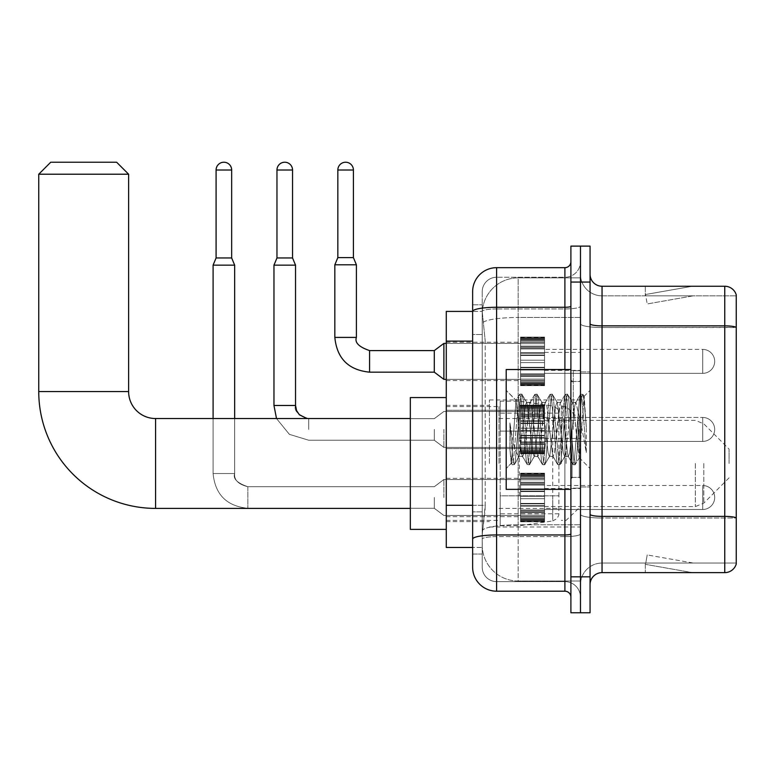 <?xml version="1.0" encoding="UTF-8"?>
<svg xmlns="http://www.w3.org/2000/svg" width="775" height="775" viewBox="0 0 775 775"><rect width="100%" height="100%" fill="white"/><g stroke="black" fill="none" stroke-linecap="round" stroke-linejoin="round"><path stroke-width="0.58" stroke-dasharray="3.88 2.91" d="M580.475 463.469L580.475 399.958L580.475 463.469M489.412 463.469L489.412 399.958L489.412 463.469M520.567 361.382L520.567 337.416L520.567 361.382M446.274 361.382L446.274 342.211L446.274 361.382M520.567 429.437L520.567 405.47L520.567 429.437M446.274 429.437L446.274 410.266L446.274 429.437M520.567 497.502L520.567 521.468L520.567 497.502M446.274 497.502L446.274 516.673L446.274 497.502M544.534 361.382L544.534 337.416L544.534 361.382M544.534 429.437L544.534 405.47L544.534 429.437M544.534 497.502L544.534 521.468L544.534 497.502M580.475 361.382L580.475 352.392L580.475 361.382M580.475 429.437L580.475 370.721L580.475 429.437M580.475 497.502L580.475 488.512L580.475 497.502M472.634 505.281L485.218 505.281L484.985 511.519L482.37 533.084L485.218 505.281L485.218 341.116L485.218 505.281L446.274 505.281L446.274 547.47L482.302 547.47L482.224 545.067A35.95 35.95 0 0 0 518.165 581.018L580.475 581.018L580.475 524.762L580.475 581.018L518.165 581.018L518.165 524.762L518.165 581.018A35.95 35.95 0 0 1 482.224 545.067L482.224 537.753L482.302 547.47L472.634 547.47M482.37 533.084L482.224 537.753L482.37 533.084M446.274 463.469L446.274 529.373L446.274 463.469M518.165 277.857L580.475 277.857L580.475 317.469L580.475 277.857L518.165 277.857A35.95 35.95 0 0 0 482.273 311.908L485.218 341.116L482.273 311.908A35.95 35.95 0 0 1 518.165 277.857L518.165 317.469L580.475 317.469L580.475 524.762L580.475 317.469L518.165 317.469L518.165 277.857A35.95 35.95 0 0 0 482.273 311.908M472.634 304.817L482.224 304.817L472.634 304.817L472.634 334.529L482.224 334.529L482.224 511.868L482.224 304.817L482.224 334.529L472.634 334.529L472.634 511.868L472.634 311.414L482.302 311.414L446.274 311.414L446.274 505.281M482.224 554.057L472.634 554.057L472.634 511.868L472.634 554.057L482.224 554.057L482.224 511.868L482.224 554.057M472.634 567.242A23.967 23.967 0 0 0 496.601 591.199L496.601 581.618A14.376 14.376 0 0 1 482.224 567.242L482.224 311.443L482.224 567.242A14.376 14.376 0 0 0 496.601 581.618L564.898 581.618L564.898 543.275L564.898 591.199A5.987 5.987 0 0 1 570.894 597.196L570.894 261.688L570.894 597.196M580.475 543.275L580.475 306.241L580.475 543.275M570.894 429.437L570.894 489.354L570.894 429.437M570.894 282.052L570.894 246.111L580.475 246.111L580.475 282.052L580.475 246.111L590.066 246.111L590.066 282.052L580.475 282.052L580.475 576.823L580.475 282.052L570.894 282.052L570.894 576.823L580.475 576.823L580.475 612.773L580.475 576.823L590.066 576.823L590.066 282.052M590.066 576.823L590.066 612.773L570.894 612.773L570.894 576.823M580.475 261.688L580.475 306.241L580.475 261.688A15.577 15.577 0 0 1 564.898 277.266A15.577 15.577 0 0 0 580.475 261.688A15.577 15.577 0 0 1 564.898 277.266L564.898 581.618L496.601 581.618L496.601 536.61L564.898 536.61A15.577 2.703 0 0 0 580.475 533.907A15.577 2.703 0 0 1 564.898 536.61L564.898 277.266L496.601 277.266L564.898 277.266M570.894 306.241A5.987 1.037 0 0 1 564.898 307.278L496.601 307.278A23.967 4.166 180 0 0 472.634 311.443L472.634 539.109A23.967 4.166 180 0 1 496.601 534.953L496.601 267.675A23.967 23.967 0 0 0 472.634 291.642A23.967 23.967 0 0 1 496.601 267.675L564.898 267.675A5.987 5.987 0 0 0 570.894 261.688A5.987 5.987 0 0 1 564.898 267.675L564.898 543.275L564.898 536.61L496.601 536.61L496.601 277.266L496.601 308.944L564.898 308.944A15.577 2.703 0 0 0 580.475 306.241A15.577 2.703 0 0 1 564.898 308.944L496.601 308.944L496.601 543.275L496.601 534.953L564.898 534.953A5.987 1.037 0 0 0 570.894 533.907M496.601 591.199L564.898 591.199M472.634 539.109L472.634 543.275M482.224 291.642L482.224 311.443L482.224 291.642A14.376 14.376 0 0 1 496.601 277.266A14.376 14.376 0 0 0 482.224 291.642A14.376 14.376 0 0 1 496.601 277.266M580.475 597.196A15.577 15.577 0 0 0 564.898 581.618A15.577 15.577 0 0 1 580.475 597.196A15.577 15.577 0 0 0 564.898 581.618M590.066 429.437L590.066 371.923L590.066 429.437M573.287 429.437L573.287 370.721L573.287 429.437M580.475 524.704L580.475 323.776L580.475 524.704M736.25 295.837L736.25 327.515L602.049 327.515L602.049 295.837L736.25 295.837L602.049 295.837L602.049 518.039L736.25 518.039L736.25 327.515L736.25 518.039L602.049 518.039L602.049 563.047A21.564 21.564 0 0 0 580.475 584.612A21.564 21.564 0 0 1 602.049 563.047L736.25 563.047L736.25 294.878A11.983 11.983 0 0 0 724.751 286.246L724.751 572.628A11.983 11.983 0 0 0 736.25 564.006L736.25 524.704L736.25 563.047L602.049 563.047L602.049 286.246A11.983 11.983 0 0 1 590.066 274.263L590.066 323.776L590.066 274.263M590.066 584.612L590.066 323.776L590.066 584.612A11.983 11.983 0 0 1 602.049 572.628L602.049 518.039A21.564 3.749 0 0 1 580.475 514.3A21.564 3.749 0 0 0 602.049 518.039L602.049 327.515A21.564 3.749 0 0 1 580.475 323.776L580.475 274.263L580.475 323.776A21.564 3.749 0 0 0 602.049 327.515L736.25 327.35A11.983 2.083 180 0 0 724.751 325.858L602.049 325.858A11.983 2.083 0 0 1 590.066 323.776M691.571 572.483A9.591 9.591 0 0 0 693.228 572.628L645.304 572.628L693.228 572.628A9.591 9.591 0 0 1 691.571 572.483A9.591 9.591 0 0 0 693.228 572.628A9.591 9.591 0 0 1 691.571 572.483A9.591 9.591 0 0 0 693.228 572.628A9.591 9.591 0 0 1 691.571 572.483A9.591 9.591 0 0 0 693.228 572.628A9.591 9.591 0 0 1 691.571 572.483A9.591 9.591 0 0 0 693.228 572.628A9.591 9.591 0 0 1 691.571 572.483A9.591 9.591 0 0 0 693.228 572.628A9.591 9.591 0 0 1 691.571 572.483A9.591 9.591 0 0 0 693.228 572.628A9.591 9.591 0 0 1 691.571 572.483A9.591 9.591 0 0 0 693.228 572.628A9.591 9.591 0 0 1 691.571 572.483A9.591 9.591 0 0 0 693.228 572.628A9.591 9.591 0 0 1 691.571 572.483L645.546 564.365L691.571 572.483M645.304 563.047L645.304 572.628L645.304 563.047M724.751 572.628L602.049 572.628M736.25 294.878A11.983 11.983 0 0 0 724.751 286.246L602.049 286.246M693.228 286.246L645.304 286.246L693.228 286.246A9.591 9.591 0 0 0 691.571 286.392A9.591 9.591 0 0 1 693.228 286.246A9.591 9.591 0 0 0 691.571 286.392A9.591 9.591 0 0 1 693.228 286.246A9.591 9.591 0 0 0 691.571 286.392A9.591 9.591 0 0 1 693.228 286.246A9.591 9.591 0 0 0 691.571 286.392A9.591 9.591 0 0 1 693.228 286.246A9.591 9.591 0 0 0 691.571 286.392A9.591 9.591 0 0 1 693.228 286.246A9.591 9.591 0 0 0 691.571 286.392A9.591 9.591 0 0 1 693.228 286.246A9.591 9.591 0 0 0 691.571 286.392A9.591 9.591 0 0 1 693.228 286.246A9.591 9.591 0 0 0 691.571 286.392A9.591 9.591 0 0 1 693.228 286.246A9.591 9.591 0 0 0 691.571 286.392A9.591 9.591 0 0 1 693.228 286.246M693.228 563.047L645.778 563.047L693.228 563.047L645.778 563.047L693.228 563.047L645.778 563.047L693.228 563.047L645.778 563.047L693.228 563.047L645.778 563.047L693.228 563.047L645.778 563.047L693.228 563.047L645.778 563.047L693.228 563.047L645.778 563.047L693.228 563.047L645.778 563.047L693.228 563.047L647.212 554.929L645.778 563.047L647.212 554.929L645.778 563.047L647.212 554.929L645.778 563.047L647.212 554.929L645.778 563.047L647.212 554.929L645.778 563.047L647.212 554.929L645.778 563.047L647.212 554.929L645.778 563.047L647.212 554.929L645.778 563.047L647.212 554.929L645.778 563.047L647.212 554.929L693.228 563.047M645.778 295.837L645.546 294.51L691.571 286.392L645.546 294.51L645.778 295.837L645.546 294.51L691.571 286.392L645.546 294.51L645.778 295.837L645.546 294.51L691.571 286.392L645.546 294.51L645.778 295.837L645.546 294.51L691.571 286.392L645.546 294.51L645.778 295.837L645.546 294.51L691.571 286.392L645.546 294.51L645.778 295.837L645.546 294.51L691.571 286.392L645.546 294.51L645.778 295.837L645.546 294.51L691.571 286.392L645.546 294.51L645.778 295.837L645.546 294.51L691.571 286.392L645.546 294.51L645.778 295.837L645.546 294.51L691.571 286.392L645.546 294.51L645.778 295.837L693.228 295.837L645.778 295.837L693.228 295.837L645.778 295.837L693.228 295.837L645.778 295.837L693.228 295.837L645.778 295.837L693.228 295.837L645.778 295.837L693.228 295.837L645.778 295.837L693.228 295.837L645.778 295.837L693.228 295.837L645.778 295.837L693.228 295.837L645.778 295.837L647.212 303.945L645.778 295.837M602.049 295.837A21.564 21.564 0 0 1 580.475 274.263A21.564 21.564 0 0 0 602.049 295.837A21.564 21.564 0 0 1 580.475 274.263M645.304 286.246L645.304 295.837L645.304 286.246M693.228 295.837L647.212 303.945L693.228 295.837M570.894 489.354L506.191 489.354L506.191 369.53L506.191 468.497L506.191 369.53L570.894 369.53M534.14 429.437L531.602 405.984L530.333 402.361L529.926 402.7L523.987 452.891L522.718 456.523L522.321 456.175L521.459 452.891L515.995 400.501L511.403 463.276L509.931 449.548L509.931 422.937L510.938 429.437C513.118 443.998 515.53 452.619 518.165 455.312L518.165 429.437L518.165 455.312L518.921 456.523L518.165 455.312C515.53 452.619 513.118 443.998 510.938 429.437L509.931 422.937L512.895 460.021L514.164 464.758L512.895 460.021L509.931 422.937L509.931 449.548L511.946 464.487L509.931 449.548L511.2 463.208L512.256 464.758L511.2 463.208L506.191 468.497L511.413 463.276L515.995 400.501L519.56 394.388L518.601 398.854L513.525 460.021L512.256 464.758L514.474 464.487L512.256 464.758L513.525 460.021L518.601 398.854L519.87 394.126L515.995 400.501L506.191 390.377L516.237 400.423L518.165 420.99L518.165 429.437L518.165 420.99L521.459 452.891L522.321 456.175L527.165 464.487L526.206 460.021L521.139 398.854L519.87 394.126L521.769 394.126L520.5 398.854L515.433 460.021L514.474 464.487L519.318 456.175L522.718 456.523L527.165 464.487L526.206 460.021L521.139 398.854L519.87 394.126L521.769 394.126L520.5 398.854L515.433 460.021L514.474 464.487L518.921 456.523L522.718 456.523L523.987 452.891L529.063 405.984L529.926 402.7L534.779 394.388L533.82 398.854L528.744 460.021L527.165 464.487L529.383 464.758L528.114 460.021L523.038 398.854L521.769 394.126L526.932 402.7L526.525 402.361L525.256 405.984L519.318 456.175L525.256 405.984L526.525 402.361L530.333 402.361L534.779 394.388L533.82 398.854L528.744 460.021L527.475 464.758L529.383 464.758L528.114 460.021L523.038 398.854L522.079 394.388L526.525 402.361L530.333 402.361L531.602 405.984L537.54 456.175L534.14 429.437M530.333 429.437L526.932 402.7L532.871 452.891L534.14 456.523L532.871 452.891L530.333 429.437M549.349 429.437L546.821 405.984L545.552 402.361L545.145 402.7L539.206 452.891L537.937 456.523L537.54 456.175L542.384 464.487L541.425 460.021L536.358 398.854L534.779 394.388L536.988 394.126L535.719 398.854L530.652 460.021L529.383 464.758L534.537 456.175L537.937 456.523L542.384 464.487L541.425 460.021L536.358 398.854L535.089 394.126L536.988 394.126L535.719 398.854L530.652 460.021L529.693 464.487L534.14 456.523L537.937 456.523L539.206 452.891L544.283 405.984L545.145 402.7L549.998 394.388L549.039 398.854L543.963 460.021L542.384 464.487L544.602 464.758L543.333 460.021L538.257 398.854L536.988 394.126L542.142 402.7L541.744 402.361L540.475 405.984L534.537 456.175L540.475 405.984L541.744 402.361L545.552 402.361L549.998 394.388L549.039 398.854L543.963 460.021L542.694 464.758L544.602 464.758L543.333 460.021L538.257 398.854L537.298 394.388L541.744 402.361L545.552 402.361L546.821 405.984L552.759 456.175L549.349 429.437M545.552 429.437L543.013 405.984L542.142 402.7L548.09 452.891L549.349 456.523L548.09 452.891L545.552 429.437M564.568 429.437L562.03 405.984L560.771 402.361L560.364 402.7L554.425 452.891L553.156 456.523L552.759 456.175L557.603 464.487L556.644 460.021L551.577 398.854L549.998 394.388L552.207 394.126L550.938 398.854L545.862 460.021L544.602 464.758L549.756 456.175L553.156 456.523L557.603 464.487L556.644 460.021L551.577 398.854L550.308 394.126L552.207 394.126L550.938 398.854L545.862 460.021L544.912 464.487L549.349 456.523L553.156 456.523L554.425 452.891L559.502 405.984L560.364 402.7L565.208 394.388L564.258 398.854L559.182 460.021L557.603 464.487L559.812 464.758L558.552 460.021L553.476 398.854L552.207 394.126L557.361 402.7L556.963 402.361L555.694 405.984L549.756 456.175L555.694 405.984L556.963 402.361L560.771 402.361L565.208 394.388L564.258 398.854L559.182 460.021L557.913 464.758L559.812 464.758L558.552 460.021L553.476 398.854L552.517 394.388L556.963 402.361L560.771 402.361L562.03 405.984L567.978 456.175L564.568 429.437M560.771 429.437L557.361 402.7L563.299 452.891L564.568 456.523L563.299 452.891L560.771 429.437M578.082 412.038L578.082 449.897L573.452 405.984L572.183 402.361L570.913 405.984L565.837 452.891L564.568 456.523L568.375 456.523L572.822 464.487L571.863 460.021L566.787 398.854L565.208 394.388L567.426 394.126L566.157 398.854L561.081 460.021L559.812 464.758L564.975 456.175L568.375 456.523L572.822 464.487L571.863 460.021L566.787 398.854L565.518 394.126L567.426 394.126L566.157 398.854L561.081 460.021L560.122 464.487L564.975 456.175L565.837 452.891L570.913 405.984L572.183 402.361L575.98 402.361L574.721 405.984L569.644 452.891L568.375 456.523L569.644 452.891L574.721 405.984L575.583 402.7L580.427 394.388L579.467 398.854L574.401 460.021L572.822 464.487L575.031 464.758L573.762 460.021L568.695 398.854L567.426 394.126L572.58 402.7L575.98 402.361L580.427 394.388L579.467 398.854L574.401 460.021L573.132 464.758L575.031 464.758L573.762 460.021L568.695 398.854L567.736 394.388L572.58 402.7L573.452 405.984L579.167 457.599L584.195 396.529L586.317 427.403L586.317 452.842L582.122 429.437L575.98 402.361L578.082 412.038L578.082 449.897L579.409 457.512L583.992 396.451L586.317 427.403L583.914 398.854L582.645 394.126L581.376 398.854L576.3 460.021L575.031 464.758L576.3 460.021L581.376 398.854L582.645 394.126L583.914 398.854L586.317 427.403L586.317 452.842L582.006 398.854L580.427 394.388L582.645 394.126L580.737 394.126L582.006 398.854L586.317 452.842L582.122 429.437L578.082 412.038M410.324 529.373L410.324 397.565M729.062 463.469L729.062 449.093L729.062 463.469M566.099 463.469L566.099 406.555L566.099 463.469M561.303 463.469L561.303 406.555L561.303 463.469M498.993 463.469L498.993 406.555L498.993 463.469M38.75 174.21L128.621 174.21M116.638 162.227L50.733 162.227M519.366 495.826L519.366 401.159L519.366 431.113L500.195 431.113L500.195 401.159L500.195 525.779L500.195 495.826L558.911 495.826L558.911 413.143L558.911 431.123L500.195 431.113L500.195 413.143L500.195 513.796L500.195 495.826L558.911 495.816L558.804 515.046L557.157 518.504L552.759 520.926L552.759 495.826M552.759 431.113L552.759 406.013L557.157 408.435L558.804 411.883L558.911 431.113L519.366 431.113M544.534 509.485L702.702 509.485L544.534 509.485L702.702 509.485L544.534 509.485L702.702 509.485L544.534 509.485L702.702 509.485L544.534 509.485L702.702 509.485L544.534 509.485L702.702 509.485L544.534 509.485L702.702 509.485L544.534 509.485L702.702 509.485L702.702 497.502L702.702 509.485A11.983 11.983 0 0 0 714.686 497.502A11.983 11.983 0 0 0 702.702 485.518A11.983 11.983 0 0 1 714.686 497.502A11.983 11.983 0 0 1 702.702 509.485A11.983 11.983 0 0 0 714.686 497.502A11.983 11.983 0 0 0 702.702 485.518A11.983 11.983 0 0 1 714.686 497.502A11.983 11.983 0 0 1 702.702 509.485A11.983 11.983 0 0 0 714.686 497.502A11.983 11.983 0 0 0 702.702 485.518A11.983 11.983 0 0 1 714.686 497.502A11.983 11.983 0 0 1 702.702 509.485A11.983 11.983 0 0 0 714.686 497.502A11.983 11.983 0 0 0 702.702 485.518A11.983 11.983 0 0 1 714.686 497.502A11.983 11.983 0 0 1 702.702 509.485A11.983 11.983 0 0 0 714.686 497.502A11.983 11.983 0 0 0 702.702 485.518A11.983 11.983 0 0 1 714.686 497.502A11.983 11.983 0 0 1 702.702 509.485A11.983 11.983 0 0 0 714.686 497.502A11.983 11.983 0 0 0 702.702 485.518A11.983 11.983 0 0 1 714.686 497.502A11.983 11.983 0 0 1 702.702 509.485A11.983 11.983 0 0 0 714.686 497.502A11.983 11.983 0 0 0 702.702 485.518A11.983 11.983 0 0 1 714.686 497.502A11.983 11.983 0 0 1 702.702 509.485A11.983 11.983 0 0 0 714.686 497.502A11.983 11.983 0 0 0 702.702 485.518L702.702 509.485L702.702 485.518L702.702 509.485L702.702 485.518L702.702 509.485L702.702 485.518L702.702 509.485L702.702 485.518L702.702 509.485L702.702 485.518L702.702 509.485L702.702 485.518L702.702 509.485L702.702 485.518L702.702 509.485L702.702 485.518L702.702 509.485L702.702 485.518L702.702 509.485L702.702 485.518L702.702 509.485L702.702 485.518L702.702 509.485L702.702 485.518L702.702 509.485L702.702 485.518L702.702 509.485L702.702 485.518L544.534 485.518M231.667 257.968L231.667 170.016L231.667 257.968L231.667 170.016L231.667 257.968L231.667 170.016L231.667 257.968L231.667 170.016L231.667 257.968L231.667 170.016L231.667 257.968L231.667 170.016L231.667 257.968L231.667 170.016L216.089 170.016L231.667 170.016A7.789 7.789 0 0 0 223.878 162.227A7.789 7.789 0 0 0 216.089 170.016A7.789 7.789 0 0 1 223.878 162.227A7.789 7.789 0 0 1 231.667 170.016A7.789 7.789 0 0 0 223.878 162.227A7.789 7.789 0 0 0 216.089 170.016A7.789 7.789 0 0 1 223.878 162.227A7.789 7.789 0 0 1 231.667 170.016A7.789 7.789 0 0 0 223.878 162.227A7.789 7.789 0 0 0 216.089 170.016A7.789 7.789 0 0 1 223.878 162.227A7.789 7.789 0 0 1 231.667 170.016A7.789 7.789 0 0 0 223.878 162.227A7.789 7.789 0 0 0 216.089 170.016A7.789 7.789 0 0 1 223.878 162.227A7.789 7.789 0 0 1 231.667 170.016A7.789 7.789 0 0 0 223.878 162.227A7.789 7.789 0 0 0 216.089 170.016A7.789 7.789 0 0 1 223.878 162.227A7.789 7.789 0 0 1 231.667 170.016A7.789 7.789 0 0 0 223.878 162.227A7.789 7.789 0 0 0 216.089 170.016A7.789 7.789 0 0 1 223.878 162.227A7.789 7.789 0 0 1 231.667 170.016A7.789 7.789 0 0 0 223.878 162.227A7.789 7.789 0 0 0 216.089 170.016A7.789 7.789 0 0 1 223.878 162.227A7.789 7.789 0 0 1 231.667 170.016L231.667 257.968L216.089 257.968L231.667 257.968L216.089 257.968L231.667 257.968L216.089 257.968L231.667 257.968L216.089 257.968L231.667 257.968L216.089 257.968L231.667 257.968L216.089 257.968L231.667 257.968L216.089 257.968L231.667 257.968L216.089 257.968L231.667 257.968L216.089 257.968L231.667 257.968L216.089 257.968L231.667 257.968L216.089 257.968L231.667 257.968L216.089 257.968L231.667 257.968L216.089 257.968L231.667 257.968L216.089 257.968L223.878 257.968L216.089 257.968L213.096 265.157L234.66 265.157L213.096 265.157L234.66 265.157L213.096 265.157L234.66 265.157L213.096 265.157L234.66 265.157L213.096 265.157L234.66 265.157L213.096 265.157L234.66 265.157L213.096 265.157L234.66 265.157L213.096 265.157L234.66 265.157L213.096 265.157L234.66 265.157L213.096 265.157L234.66 265.157L213.096 265.157L234.66 265.157L213.096 265.157L234.66 265.157L213.096 265.157L234.66 265.157L213.096 265.157L234.66 265.157L213.096 265.157L213.096 473.535L213.096 265.157L213.096 473.535L213.096 265.157L213.096 473.535L213.096 265.157L213.096 473.535L213.096 265.157L213.096 473.535L213.096 265.157L213.096 473.535L213.096 265.157L213.096 473.535L213.096 265.157L234.66 265.157L234.66 473.535L234.66 265.157L234.66 473.535L234.66 265.157L234.66 473.535L234.66 265.157L234.66 473.535L234.66 265.157L234.66 473.535L234.66 265.157L234.66 473.535L234.66 265.157L234.66 473.535L234.66 265.157L231.667 257.968L234.66 265.157M434.291 497.502L434.291 508.284L434.291 497.502M443.881 497.502L443.881 479.522L443.881 497.502M231.667 170.016L216.089 170.016L216.089 257.968L213.096 265.157M520.567 520.974L520.567 519.521L520.567 521.798L520.567 520.974L544.534 520.974L544.534 518.785L520.567 518.785L520.567 520.238L520.567 518.785L544.534 518.785L544.534 521.798L544.534 518.785L544.534 520.238L544.534 518.785L520.567 518.785L520.567 519.521L544.534 519.521L544.534 521.798L544.534 517.855L544.534 520.238L544.534 518.785L520.567 518.785L520.567 520.238L520.567 517.855L520.567 520.238L544.534 520.238L544.534 516.625L544.534 521.798L544.534 515.21L544.534 520.238L544.534 518.785L520.567 518.785L544.534 518.785L544.534 521.798L544.534 515.21L544.534 520.238L544.534 518.785L520.567 518.785L520.567 519.521L544.534 519.521L544.534 521.798L544.534 512.75L544.534 520.238L544.534 518.785L520.567 518.785L520.567 520.238L544.534 520.238L544.534 511.849L544.534 521.798L544.534 509.911L544.534 520.238L544.534 518.785L520.567 518.785L544.534 518.785L544.534 521.798L544.534 509.911L544.534 520.238L544.534 518.785L520.567 518.785L520.567 520.974L544.534 520.974L544.534 521.798L544.534 506.143L544.534 520.238L544.534 518.785L520.567 518.785L520.567 520.238L520.567 518.785L544.534 518.785L544.534 521.798L544.534 505.678L544.534 520.238L544.534 518.785L520.567 518.785L520.567 516.625L520.567 517.855L544.534 517.855L544.534 503.392L544.534 521.798L544.534 498.693L544.534 520.238L544.534 518.785L520.567 518.785L544.534 518.785L544.534 521.798L544.534 520.267L544.534 521.798L544.534 520.974L520.567 520.974L520.567 519.521L544.534 519.521L544.534 518.785L544.534 520.238L544.534 496.3L544.534 520.238L544.534 518.785L520.567 518.785L520.567 519.521L544.534 519.521L544.534 520.974L520.567 520.974L520.567 521.798L520.567 520.267L520.567 521.798L544.534 521.798L544.534 520.267L544.534 521.798L520.567 521.798L520.567 519.521L520.567 521.798L520.567 520.267L544.534 520.267L520.567 520.267L520.567 521.798L544.534 521.798L520.567 521.798L520.567 520.974L544.534 520.974L520.567 520.974L520.567 518.785L520.567 520.238L544.534 520.238L544.534 491.127L544.534 520.238L544.534 518.785L544.534 519.521L520.567 519.521L544.534 519.521L520.567 519.521L520.567 521.798L520.567 520.267L544.534 520.267L520.567 520.267L520.567 521.798L544.534 521.798L520.567 521.798L520.567 520.974L544.534 520.974L520.567 520.974L520.567 518.785L544.534 518.785L544.534 520.238L544.534 491.127L544.534 517.855L520.567 517.855L520.567 520.238L544.534 520.238L520.567 520.238L520.567 518.785L520.567 519.521L544.534 519.521L520.567 519.521L520.567 521.798L520.567 520.267L544.534 520.267L520.567 520.267L520.567 521.798L544.534 521.798L520.567 521.798L520.567 520.974L544.534 520.974L520.567 520.974L520.567 515.21L520.567 516.625L544.534 516.625L544.534 489.325L544.534 516.625L520.567 516.625L520.567 517.855L544.534 517.855L520.567 517.855L520.567 520.238L544.534 520.238L520.567 520.238L520.567 518.785L544.534 518.785L520.567 518.785L520.567 519.521L544.534 519.521L520.567 519.521L520.567 521.798L520.567 520.267L544.534 520.267L520.567 520.267L520.567 521.798L544.534 521.798L520.567 521.798L520.567 520.974L544.534 520.974L520.567 520.974L520.567 515.21L520.567 516.45L520.567 515.21L544.534 515.21L544.534 516.45L544.534 488.851L544.534 516.45L544.534 515.21L520.567 515.21L520.567 516.625L544.534 516.625L520.567 516.625L520.567 517.855L544.534 517.855L520.567 517.855L520.567 520.238L544.534 520.238L520.567 520.238L520.567 518.785L544.534 518.785L544.534 519.521L520.567 519.521L520.567 521.798L520.567 520.267L544.534 520.267L520.567 520.267L520.567 521.798L544.534 521.798L520.567 521.798L520.567 520.974L544.534 520.974L520.567 520.974L520.567 518.785L520.567 519.521L544.534 519.521L520.567 519.521L520.567 521.798L520.567 520.267L544.534 520.267L520.567 520.267L520.567 521.798L544.534 521.798L520.567 521.798L520.567 520.974L544.534 520.974L520.567 520.974L520.567 512.75L520.567 516.45L544.534 516.45L544.534 484.191L544.534 516.45L520.567 516.45L520.567 515.21L544.534 515.21L520.567 515.21L520.567 516.625L544.534 516.625L520.567 516.625L520.567 517.855L544.534 517.855L520.567 517.855L520.567 520.238L544.534 520.238L520.567 520.238L520.567 518.785L544.534 518.785L544.534 520.238L520.567 520.238L520.567 511.849L520.567 512.75L544.534 512.75L544.534 484.191L544.534 512.75L520.567 512.75L520.567 516.45L544.534 516.45L520.567 516.45L520.567 515.21L544.534 515.21L520.567 515.21L520.567 516.625L544.534 516.625L520.567 516.625L520.567 517.855L544.534 517.855L520.567 517.855L520.567 520.238L520.567 518.785L520.567 519.521L544.534 519.521L520.567 519.521L520.567 521.798L520.567 520.267L544.534 520.267L520.567 520.267L520.567 521.798L544.534 521.798L520.567 521.798L520.567 520.974L544.534 520.974L520.567 520.974L520.567 509.911L520.567 511.849L544.534 511.849L544.534 483.145L544.534 511.849L520.567 511.849L520.567 512.75L544.534 512.75L520.567 512.75L520.567 516.45L544.534 516.45L520.567 516.45L520.567 515.21L544.534 515.21L520.567 515.21L520.567 516.625L544.534 516.625L520.567 516.625L520.567 517.855L544.534 517.855L520.567 517.855L520.567 520.238L544.534 520.238L520.567 520.238L520.567 518.785L544.534 518.785L520.567 518.785L520.567 519.521L544.534 519.521L520.567 519.521L520.567 521.798L520.567 520.267L544.534 520.267L520.567 520.267L520.567 521.798L544.534 521.798L520.567 521.798L520.567 520.974L544.534 520.974L520.567 520.974L520.567 509.911L520.567 510.812L520.567 509.911L544.534 509.911L544.534 510.812L544.534 482.253L544.534 510.812L544.534 509.911L520.567 509.911L520.567 511.849L544.534 511.849L520.567 511.849L520.567 512.75L544.534 512.75L520.567 512.75L520.567 516.45L544.534 516.45L520.567 516.45L520.567 515.21L544.534 515.21L520.567 515.21L520.567 516.625L544.534 516.625L520.567 516.625L520.567 517.855L544.534 517.855L520.567 517.855L520.567 520.238L544.534 520.238L520.567 520.238L520.567 518.785L544.534 518.785L544.534 519.521L520.567 519.521L544.534 519.521L520.567 519.521L520.567 521.798L520.567 520.267L544.534 520.267L520.567 520.267L520.567 521.798L544.534 521.798L520.567 521.798L520.567 520.974L544.534 520.974L520.567 520.974L520.567 518.785L520.567 519.521L544.534 519.521L520.567 519.521L520.567 521.798L520.567 520.267L544.534 520.267L520.567 520.267L520.567 521.798L544.534 521.798L520.567 521.798L520.567 520.974L544.534 520.974L520.567 520.974L520.567 506.143L520.567 510.812L544.534 510.812L544.534 478.553L544.534 510.812L520.567 510.812L520.567 509.911L544.534 509.911L520.567 509.911L520.567 511.849L544.534 511.849L520.567 511.849L520.567 512.75L544.534 512.75L520.567 512.75L520.567 516.45L544.534 516.45L520.567 516.45L520.567 515.21L544.534 515.21L520.567 515.21L520.567 516.625L544.534 516.625L520.567 516.625L520.567 517.855L544.534 517.855L520.567 517.855L520.567 520.238L544.534 520.238L520.567 520.238L520.567 518.785L544.534 518.785L544.534 520.238L520.567 520.238L520.567 505.678L544.534 506.143L544.534 478.553L544.534 506.143L520.567 506.143L520.567 510.812L544.534 510.812L520.567 510.812L520.567 509.911L544.534 509.911L520.567 509.911L520.567 511.849L544.534 511.849L520.567 511.849L520.567 512.75L544.534 512.75L520.567 512.75L520.567 516.45L544.534 516.45L520.567 516.45L520.567 515.21L544.534 515.21L520.567 515.21L520.567 516.625L544.534 516.625L520.567 516.625L520.567 517.855L544.534 517.855L520.567 517.855L520.567 520.238L544.534 520.238L520.567 520.238L520.567 518.785L520.567 519.521L544.534 519.521L520.567 519.521L520.567 521.798L520.567 520.267L544.534 520.267L520.567 520.267L520.567 521.798L544.534 521.798L520.567 521.798L520.567 520.974L544.534 520.974L520.567 520.974L520.567 503.392L520.567 505.678L544.534 505.678L544.534 478.378L544.534 505.678L520.567 505.678L544.534 506.143L520.567 506.143L520.567 510.812L544.534 510.812L520.567 510.812L520.567 509.911L544.534 509.911L520.567 509.911L520.567 511.849L544.534 511.849L520.567 511.849L520.567 512.75L544.534 512.75L520.567 512.75L520.567 516.45L544.534 516.45L520.567 516.45L520.567 515.21L544.534 515.21L520.567 515.21L520.567 516.625L544.534 516.625L520.567 516.625L520.567 517.855L544.534 517.855L520.567 517.855L520.567 520.238L544.534 520.238L520.567 520.238L520.567 518.785L544.534 518.785L520.567 518.785L520.567 519.521L544.534 519.521L520.567 519.521L520.567 521.798L520.567 520.267L544.534 520.267L520.567 520.267L520.567 521.798L544.534 521.798L520.567 521.798L520.567 520.974L544.534 520.974L520.567 520.974L520.567 503.392L544.534 503.866L544.534 477.138L544.534 503.866L520.567 503.392L520.567 505.678L544.534 505.678L520.567 505.678L544.534 506.143L520.567 506.143L520.567 510.812L544.534 510.812L520.567 510.812L520.567 509.911L544.534 509.911L520.567 509.911L520.567 511.849L544.534 511.849L520.567 511.849L520.567 512.75L544.534 512.75L520.567 512.75L520.567 516.45L544.534 516.45L520.567 516.45L520.567 515.21L544.534 515.21L520.567 515.21L520.567 516.625L544.534 516.625L520.567 516.625L520.567 517.855L544.534 517.855L520.567 517.855L520.567 520.238L544.534 520.238L520.567 520.238L520.567 518.785L544.534 518.785L544.534 519.521L520.567 519.521L520.567 521.798L520.567 520.267L544.534 520.267L520.567 520.267L520.567 521.798L544.534 521.798L520.567 521.798L520.567 520.974L544.534 520.974L520.567 520.974M520.567 498.693L520.567 503.866L520.567 496.3L520.567 498.693L544.534 498.693L544.534 474.765L544.534 503.866L544.534 474.765L544.534 498.693L520.567 498.693L544.534 498.693L520.567 498.693L520.567 503.866L544.534 503.866L520.567 503.866L520.567 491.127L520.567 496.3L544.534 496.3L544.534 474.765L544.534 496.3L520.567 496.3L544.534 496.3L520.567 496.3L520.567 498.693L544.534 498.693L520.567 498.693L544.534 498.693L520.567 498.693L520.567 503.866L544.534 503.866L520.567 503.866L544.534 503.392L520.567 503.392L520.567 491.127L544.534 491.602L544.534 474.019L544.534 491.602L520.567 491.127L520.567 496.3L544.534 496.3L520.567 496.3L544.534 496.3L520.567 496.3L520.567 498.693L544.534 498.693L520.567 498.693L544.534 498.693L520.567 498.693L520.567 503.866L544.534 503.866L520.567 503.392L544.534 503.392L520.567 503.392L520.567 505.678L544.534 505.678L520.567 505.678L520.567 489.325L520.567 491.602L544.534 491.602L544.534 473.205L544.534 491.602L520.567 491.602L544.534 491.127L520.567 491.127L520.567 496.3L544.534 496.3L520.567 496.3L544.534 496.3L520.567 496.3L520.567 498.693L544.534 498.693L520.567 498.693L544.534 498.693L520.567 498.693L520.567 503.866L544.534 503.866L520.567 503.392L544.534 503.392L520.567 503.392L520.567 505.678L544.534 505.678L520.567 506.143L544.534 506.143L520.567 506.143L520.567 488.851L544.534 489.325L544.534 473.205L544.534 489.325L520.567 489.325L520.567 491.602L544.534 491.602L520.567 491.127L544.534 491.127L520.567 491.127L520.567 496.3L544.534 496.3L520.567 496.3L544.534 496.3L520.567 496.3L520.567 498.693L544.534 498.693L520.567 498.693L544.534 498.693L520.567 498.693L520.567 503.866L544.534 503.866L520.567 503.392L544.534 503.392L520.567 503.392L520.567 505.678L544.534 505.678L520.567 505.678L544.534 506.143L520.567 506.143L520.567 510.812L544.534 510.812L520.567 510.812L520.567 484.191L520.567 488.851L544.534 488.851L544.534 473.205L544.534 488.851L520.567 488.851L544.534 489.325L520.567 489.325L520.567 491.602L544.534 491.602L520.567 491.127L544.534 491.127L520.567 491.127L520.567 496.3L544.534 496.3L520.567 496.3L544.534 496.3L520.567 496.3L520.567 498.693L544.534 498.693L520.567 498.693L544.534 498.693L520.567 498.693L520.567 503.866L544.534 503.866L520.567 503.392L544.534 503.392L520.567 503.392L520.567 505.678L544.534 505.678L520.567 505.678L544.534 506.143L520.567 506.143L520.567 510.812L544.534 510.812L520.567 510.812L520.567 509.911L544.534 509.911L520.567 509.911L520.567 484.191L520.567 485.082L520.567 484.191L544.534 484.191L544.534 485.082L544.534 473.205L544.534 485.082L544.534 484.191L520.567 484.191L520.567 488.851L544.534 488.851L520.567 488.851L544.534 489.325L520.567 489.325L520.567 491.602L544.534 491.602L520.567 491.127L544.534 491.127L520.567 491.127L520.567 496.3L544.534 496.3L520.567 496.3L544.534 496.3L520.567 496.3L520.567 498.693L544.534 498.693L520.567 498.693L544.534 498.693L520.567 498.693L520.567 503.866L544.534 503.866L520.567 503.392L544.534 503.392L520.567 503.392L520.567 505.678L544.534 505.678L520.567 505.678L544.534 506.143L520.567 506.143L520.567 510.812L544.534 510.812L520.567 510.812L520.567 509.911L544.534 509.911L520.567 509.911L520.567 511.849L544.534 511.849L520.567 511.849L520.567 483.145L520.567 485.082L544.534 485.082L544.534 473.205L544.534 485.082L520.567 485.082L520.567 484.191L544.534 484.191L520.567 484.191L520.567 488.851L544.534 488.851L520.567 488.851L544.534 489.325L520.567 489.325L520.567 491.602L544.534 491.602L520.567 491.127L544.534 491.127L520.567 491.127L520.567 496.3L544.534 496.3L520.567 496.3L544.534 496.3L520.567 496.3L520.567 498.693L544.534 498.693L520.567 498.693L544.534 498.693L520.567 498.693L520.567 503.866L544.534 503.866L520.567 503.392L544.534 503.392L520.567 503.392L520.567 505.678L544.534 505.678L520.567 505.678L544.534 506.143L520.567 506.143L520.567 510.812L544.534 510.812L520.567 510.812L520.567 509.911L544.534 509.911L520.567 509.911L520.567 511.849L544.534 511.849L520.567 511.849L520.567 512.75L544.534 512.75L520.567 512.75L520.567 482.253L520.567 483.145L544.534 483.145L544.534 473.205L544.534 483.145L520.567 483.145L520.567 485.082L544.534 485.082L520.567 485.082L520.567 484.191L544.534 484.191L520.567 484.191L520.567 488.851L544.534 488.851L520.567 488.851L544.534 489.325L520.567 489.325L520.567 491.602L544.534 491.602L520.567 491.127L544.534 491.127L520.567 491.127L520.567 496.3L544.534 496.3L520.567 496.3L544.534 496.3L520.567 496.3L520.567 498.693L544.534 498.693L520.567 498.693L544.534 498.693L520.567 498.693L520.567 503.866L544.534 503.866L520.567 503.392L544.534 503.392L520.567 503.392L520.567 505.678L544.534 505.678L520.567 505.678L544.534 506.143L520.567 506.143L520.567 510.812L544.534 510.812L520.567 510.812L520.567 509.911L544.534 509.911L520.567 509.911L520.567 511.849L544.534 511.849L520.567 511.849L520.567 512.75L544.534 512.75L520.567 512.75L520.567 516.45L544.534 516.45L520.567 516.45L520.567 478.553L520.567 482.253L544.534 482.253L544.534 473.205L544.534 482.253L520.567 482.253L520.567 483.145L544.534 483.145L520.567 483.145L520.567 485.082L544.534 485.082L520.567 485.082L520.567 484.191L544.534 484.191L520.567 484.191L520.567 488.851L544.534 488.851L520.567 488.851L544.534 489.325L520.567 489.325L520.567 491.602L544.534 491.602L520.567 491.127L544.534 491.127L520.567 491.127L520.567 496.3L544.534 496.3L520.567 496.3L544.534 496.3L520.567 496.3L520.567 498.693L544.534 498.693L520.567 498.693L544.534 498.693L520.567 498.693L520.567 503.866L544.534 503.866L520.567 503.392L544.534 503.392L520.567 503.392L520.567 505.678L544.534 505.678L520.567 505.678L544.534 506.143L520.567 506.143L520.567 510.812L544.534 510.812L520.567 510.812L520.567 509.911L544.534 509.911L520.567 509.911L520.567 511.849L544.534 511.849L520.567 511.849L520.567 512.75L544.534 512.75L520.567 512.75L520.567 516.45L544.534 516.45L520.567 516.45L520.567 515.21L544.534 515.21L520.567 515.21L520.567 478.553L520.567 479.783L520.567 478.553L544.534 478.553L544.534 479.783L544.534 473.205L544.534 479.783L544.534 478.553L520.567 478.553L520.567 482.253L544.534 482.253L520.567 482.253L520.567 483.145L544.534 483.145L520.567 483.145L520.567 485.082L544.534 485.082L520.567 485.082L520.567 484.191L544.534 484.191L520.567 484.191L520.567 488.851L544.534 488.851L520.567 488.851L544.534 489.325L520.567 489.325L520.567 491.602L544.534 491.602L520.567 491.127L544.534 491.127L520.567 491.127L520.567 496.3L544.534 496.3L520.567 496.3L544.534 496.3L520.567 496.3L520.567 498.693L544.534 498.693L520.567 498.693L544.534 498.693L520.567 498.693L520.567 503.866L544.534 503.866L520.567 503.392L544.534 503.392L520.567 503.392L520.567 505.678L544.534 505.678L520.567 505.678L544.534 506.143L520.567 506.143L520.567 510.812L544.534 510.812L520.567 510.812L520.567 509.911L544.534 509.911L520.567 509.911L520.567 511.849L544.534 511.849L520.567 511.849L520.567 512.75L544.534 512.75L520.567 512.75L520.567 516.45L544.534 516.45L520.567 516.45L520.567 515.21L544.534 515.21L520.567 515.21L520.567 516.625L544.534 516.625L520.567 516.625L520.567 478.378L520.567 479.783L544.534 479.783L544.534 473.205L544.534 479.783L520.567 479.783L520.567 478.553L544.534 478.553L520.567 478.553L520.567 482.253L544.534 482.253L520.567 482.253L520.567 483.145L544.534 483.145L520.567 483.145L520.567 485.082L544.534 485.082L520.567 485.082L520.567 484.191L544.534 484.191L520.567 484.191L520.567 488.851L544.534 488.851L520.567 488.851L544.534 489.325L520.567 489.325L520.567 491.602L544.534 491.602L520.567 491.127L544.534 491.127L520.567 491.127L520.567 496.3L544.534 496.3L520.567 496.3L544.534 496.3L520.567 496.3L520.567 498.693L544.534 498.693L520.567 498.693L544.534 498.693L520.567 498.693L520.567 503.866L544.534 503.866L520.567 503.392L544.534 503.392L520.567 503.392L520.567 505.678L544.534 505.678L520.567 505.678L544.534 506.143L520.567 506.143L520.567 510.812L544.534 510.812L520.567 510.812L520.567 509.911L544.534 509.911L520.567 509.911L520.567 511.849L544.534 511.849L520.567 511.849L520.567 512.75L544.534 512.75L520.567 512.75L520.567 516.45L544.534 516.45L520.567 516.45L520.567 515.21L544.534 515.21L520.567 515.21L520.567 516.625L544.534 516.625L520.567 516.625L520.567 517.855L544.534 517.855L520.567 517.855L520.567 477.138L520.567 478.378L544.534 478.378L544.534 473.205L544.534 478.378L520.567 478.378L520.567 479.783L544.534 479.783L520.567 479.783L520.567 478.553L544.534 478.553L520.567 478.553L520.567 482.253L544.534 482.253L520.567 482.253L520.567 483.145L544.534 483.145L520.567 483.145L520.567 485.082L544.534 485.082L520.567 485.082L520.567 484.191L544.534 484.191L520.567 484.191L520.567 488.851L544.534 488.851L520.567 488.851L544.534 489.325L520.567 489.325L520.567 491.602L544.534 491.602L520.567 491.127L544.534 491.127L520.567 491.127L520.567 496.3L544.534 496.3L520.567 496.3L544.534 496.3L520.567 496.3L520.567 498.693L544.534 498.693L520.567 498.693L544.534 498.693L520.567 498.693L520.567 503.866L544.534 503.866L520.567 503.392L544.534 503.392L520.567 503.392L520.567 505.678L544.534 505.678L520.567 505.678L544.534 506.143L520.567 506.143L520.567 510.812L544.534 510.812L520.567 510.812L520.567 509.911L544.534 509.911L520.567 509.911L520.567 511.849L544.534 511.849L520.567 511.849L520.567 512.75L544.534 512.75L520.567 512.75L520.567 516.45L544.534 516.45L520.567 516.45L520.567 515.21L544.534 515.21L520.567 515.21L520.567 516.625L544.534 516.625L520.567 516.625L520.567 517.855L544.534 517.855L520.567 517.855L520.567 520.238L544.534 520.238L520.567 520.238L520.567 474.765L520.567 477.138L544.534 477.138L544.534 473.205L544.534 477.138L520.567 477.138L520.567 478.378L544.534 478.378L520.567 478.378L520.567 479.783L544.534 479.783L520.567 479.783L520.567 478.553L544.534 478.553L520.567 478.553L520.567 482.253L544.534 482.253L520.567 482.253L520.567 483.145L544.534 483.145L520.567 483.145L520.567 485.082L544.534 485.082L520.567 485.082L520.567 484.191L544.534 484.191L520.567 484.191L520.567 488.851L544.534 488.851L520.567 488.851L544.534 489.325L520.567 489.325L520.567 491.602L544.534 491.602L520.567 491.127L544.534 491.127L520.567 491.127L520.567 496.3L544.534 496.3L520.567 496.3L544.534 496.3L520.567 496.3L520.567 498.693L544.534 498.693L520.567 498.693L544.534 498.693L520.567 498.693L520.567 503.866L544.534 503.866L520.567 503.392L544.534 503.392L520.567 503.392L520.567 505.678L544.534 505.678L520.567 505.678L544.534 506.143L520.567 506.143L520.567 510.812L544.534 510.812L520.567 510.812L520.567 509.911L544.534 509.911L520.567 509.911L520.567 511.849L544.534 511.849L520.567 511.849L520.567 512.75L544.534 512.75L520.567 512.75L520.567 516.45L544.534 516.45L520.567 516.45L520.567 515.21L544.534 515.21L520.567 515.21L520.567 516.625L544.534 516.625L520.567 516.625L520.567 517.855L544.534 517.855L520.567 517.855L520.567 520.238L544.534 520.238L520.567 520.238L520.567 518.785L544.534 518.785L544.534 520.238L520.567 520.238L520.567 474.765L520.567 476.218L520.567 474.765L544.534 474.765L544.534 476.218L544.534 473.205L544.534 476.218L544.534 474.765L520.567 474.765L520.567 477.138L544.534 477.138L520.567 477.138L520.567 478.378L544.534 478.378L520.567 478.378L520.567 479.783L544.534 479.783L520.567 479.783L520.567 478.553L544.534 478.553L520.567 478.553L520.567 482.253L544.534 482.253L520.567 482.253L520.567 483.145L544.534 483.145L520.567 483.145L520.567 485.082L544.534 485.082L520.567 485.082L520.567 484.191L544.534 484.191L520.567 484.191L520.567 488.851L544.534 488.851L520.567 488.851L544.534 489.325L520.567 489.325L520.567 491.602L544.534 491.602L520.567 491.127L544.534 491.127L520.567 491.127L520.567 496.3L544.534 496.3L520.567 496.3L544.534 496.3L520.567 496.3L520.567 498.693L544.534 498.693L520.567 498.693M520.567 475.472L520.567 474.019L520.567 475.472L544.534 475.472L544.534 473.205L544.534 476.218L544.534 473.205L544.534 475.472L520.567 475.472L520.567 476.218L544.534 476.218L520.567 476.218L520.567 473.205L520.567 474.019L544.534 474.019L544.534 473.205L544.534 474.736L544.534 473.205L544.534 474.019L520.567 474.019L520.567 475.472L544.534 475.472L520.567 475.472L520.567 476.218L544.534 476.218L520.567 476.218L520.567 474.765L544.534 474.765L520.567 474.765L520.567 477.138L520.567 473.205L520.567 474.736L520.567 473.205L544.534 473.205L544.534 474.736L544.534 473.205L520.567 473.205L520.567 474.019L544.534 474.019L520.567 474.019L520.567 475.472L544.534 475.472L520.567 475.472L520.567 476.218L544.534 476.218L520.567 476.218L520.567 474.765L544.534 474.765L520.567 474.765L520.567 477.138L544.534 477.138L520.567 477.138L520.567 478.378L520.567 473.205L520.567 474.736L544.534 474.736L520.567 474.736L520.567 473.205L544.534 473.205L520.567 473.205L520.567 474.019L544.534 474.019L520.567 474.019L520.567 475.472L544.534 475.472L520.567 475.472L520.567 476.218L544.534 476.218L520.567 476.218L520.567 474.765L544.534 474.765L520.567 474.765L520.567 477.138L544.534 477.138L520.567 477.138L520.567 478.378L544.534 478.378L520.567 478.378L520.567 479.783L520.567 473.205L520.567 474.736L544.534 474.736L520.567 474.736L520.567 473.205L544.534 473.205L520.567 473.205L520.567 474.019L544.534 474.019L520.567 474.019L520.567 475.472L544.534 475.472L520.567 475.472L520.567 476.218L544.534 476.218L520.567 476.218L520.567 474.765L544.534 474.765L520.567 474.765L520.567 477.138L544.534 477.138L520.567 477.138L520.567 478.378L544.534 478.378L520.567 478.378L520.567 479.783L544.534 479.783L520.567 479.783L520.567 473.205L520.567 474.736L544.534 474.736L520.567 474.736L520.567 473.205L544.534 473.205L520.567 473.205L520.567 474.019L544.534 474.019L520.567 474.019L520.567 475.472L544.534 475.472L520.567 475.472L520.567 476.218L544.534 476.218L520.567 476.218L520.567 474.765L544.534 474.765L520.567 474.765L520.567 477.138L544.534 477.138L520.567 477.138L520.567 478.378L544.534 478.378L520.567 478.378L520.567 479.783L544.534 479.783L520.567 479.783L520.567 478.553L544.534 478.553L520.567 478.553L520.567 482.253L520.567 473.205L520.567 474.736L544.534 474.736L520.567 474.736L520.567 473.205L544.534 473.205L520.567 473.205L520.567 474.019L544.534 474.019L520.567 474.019L520.567 475.472L544.534 475.472L520.567 475.472L520.567 476.218L544.534 476.218L520.567 476.218L520.567 474.765L544.534 474.765L520.567 474.765L520.567 477.138L544.534 477.138L520.567 477.138L520.567 478.378L544.534 478.378L520.567 478.378L520.567 479.783L544.534 479.783L520.567 479.783L520.567 478.553L544.534 478.553L520.567 478.553L520.567 482.253L544.534 482.253L520.567 482.253L520.567 483.145L520.567 473.205L520.567 474.736L544.534 474.736L520.567 474.736L520.567 473.205L544.534 473.205L520.567 473.205L520.567 474.019L544.534 474.019L520.567 474.019L520.567 475.472L544.534 475.472L520.567 475.472L520.567 476.218L544.534 476.218L520.567 476.218L520.567 474.765L544.534 474.765L520.567 474.765L520.567 477.138L544.534 477.138L520.567 477.138L520.567 478.378L544.534 478.378L520.567 478.378L520.567 479.783L544.534 479.783L520.567 479.783L520.567 478.553L544.534 478.553L520.567 478.553L520.567 482.253L544.534 482.253L520.567 482.253L520.567 483.145L544.534 483.145L520.567 483.145L520.567 485.082L520.567 473.205L520.567 474.736L544.534 474.736L520.567 474.736L520.567 473.205L544.534 473.205L520.567 473.205L520.567 474.019L544.534 474.019L520.567 474.019L520.567 475.472L544.534 475.472L520.567 475.472L520.567 476.218L544.534 476.218L520.567 476.218L520.567 474.765L544.534 474.765L520.567 474.765L520.567 477.138L544.534 477.138L520.567 477.138L520.567 478.378L544.534 478.378L520.567 478.378L520.567 479.783L544.534 479.783L520.567 479.783L520.567 478.553L544.534 478.553L520.567 478.553L520.567 482.253L544.534 482.253L520.567 482.253L520.567 483.145L544.534 483.145L520.567 483.145L520.567 485.082L544.534 485.082L520.567 485.082L520.567 473.205L520.567 474.736L544.534 474.736L520.567 474.736L520.567 473.205L544.534 473.205L520.567 473.205L520.567 474.019L544.534 474.019L520.567 474.019L520.567 475.472L544.534 475.472L520.567 475.472L520.567 476.218L544.534 476.218L520.567 476.218L520.567 474.765L544.534 474.765L520.567 474.765L520.567 477.138L544.534 477.138L520.567 477.138L520.567 478.378L544.534 478.378L520.567 478.378L520.567 479.783L544.534 479.783L520.567 479.783L520.567 478.553L544.534 478.553L520.567 478.553L520.567 482.253L544.534 482.253L520.567 482.253L520.567 483.145L544.534 483.145L520.567 483.145L520.567 485.082L544.534 485.082L520.567 485.082L520.567 484.191L544.534 484.191L520.567 484.191L520.567 488.851L520.567 473.205L520.567 474.736L544.534 474.736L520.567 474.736L520.567 473.205L544.534 473.205L520.567 473.205L520.567 474.019L544.534 474.019L520.567 474.019L520.567 475.472L544.534 475.472L520.567 475.472L520.567 476.218L544.534 476.218L520.567 476.218L520.567 474.765L544.534 474.765L520.567 474.765L520.567 477.138L544.534 477.138L520.567 477.138L520.567 478.378L544.534 478.378L520.567 478.378L520.567 479.783L544.534 479.783L520.567 479.783L520.567 478.553L544.534 478.553L520.567 478.553L520.567 482.253L544.534 482.253L520.567 482.253L520.567 483.145L544.534 483.145L520.567 483.145L520.567 485.082L544.534 485.082L520.567 485.082L520.567 484.191L544.534 484.191L520.567 484.191L520.567 488.851L544.534 488.851L520.567 489.325L520.567 473.205L520.567 474.736L544.534 474.736L520.567 474.736L520.567 473.205L544.534 473.205L520.567 473.205L520.567 474.019L544.534 474.019L520.567 474.019L520.567 475.472L544.534 475.472L520.567 475.472L520.567 476.218L544.534 476.218L520.567 476.218L520.567 474.765L544.534 474.765L520.567 474.765L520.567 477.138L544.534 477.138L520.567 477.138L520.567 478.378L544.534 478.378L520.567 478.378L520.567 479.783L544.534 479.783L520.567 479.783L520.567 478.553L544.534 478.553L520.567 478.553L520.567 482.253L544.534 482.253L520.567 482.253L520.567 483.145L544.534 483.145L520.567 483.145L520.567 485.082L544.534 485.082L520.567 485.082L520.567 484.191L544.534 484.191L520.567 484.191L520.567 488.851L544.534 488.851L520.567 488.851L544.534 489.325L520.567 489.325L520.567 491.602L520.567 473.205L520.567 474.736L544.534 474.736L520.567 474.736L520.567 473.205L544.534 473.205L520.567 473.205L520.567 474.019L544.534 474.019L520.567 474.019L520.567 475.472L544.534 475.472L520.567 475.472L520.567 476.218L544.534 476.218L520.567 476.218L520.567 474.765L544.534 474.765L520.567 474.765L520.567 477.138L544.534 477.138L520.567 477.138L520.567 478.378L544.534 478.378L520.567 478.378L520.567 479.783L544.534 479.783L520.567 479.783L520.567 478.553L544.534 478.553L520.567 478.553L520.567 482.253L544.534 482.253L520.567 482.253L520.567 483.145L544.534 483.145L520.567 483.145L520.567 485.082L544.534 485.082L520.567 485.082L520.567 484.191L544.534 484.191L520.567 484.191L520.567 488.851L544.534 488.851L520.567 488.851L544.534 489.325L520.567 489.325L520.567 491.602L544.534 491.602L520.567 491.602L520.567 473.205L520.567 474.736L544.534 474.736L520.567 474.736L520.567 473.205L544.534 473.205L520.567 473.205L520.567 474.019L544.534 474.019L520.567 474.019L520.567 475.472L544.534 475.472L520.567 475.472L520.567 476.218L544.534 476.218L520.567 476.218L520.567 474.765L544.534 474.765L520.567 474.765L520.567 477.138L544.534 477.138L520.567 477.138L520.567 478.378L544.534 478.378L520.567 478.378L520.567 479.783L544.534 479.783L520.567 479.783L520.567 478.553L544.534 478.553L520.567 478.553L520.567 482.253L544.534 482.253L520.567 482.253L520.567 483.145L544.534 483.145L520.567 483.145L520.567 485.082L544.534 485.082L520.567 485.082L520.567 484.191L544.534 484.191L520.567 484.191L520.567 488.851L544.534 488.851L520.567 488.851L544.534 489.325L520.567 489.325L520.567 491.602L544.534 491.602L520.567 491.127L544.534 491.127L520.567 491.127L520.567 496.3L520.567 473.205L520.567 474.736L544.534 474.736L520.567 474.736L520.567 473.205L544.534 473.205L520.567 473.205L520.567 474.019L544.534 474.019L520.567 474.019L520.567 475.472L544.534 475.472L520.567 475.472M216.089 170.016L216.089 257.968M520.567 474.736L544.534 474.736L520.567 474.736L520.567 473.205L520.567 474.736L544.534 474.736L520.567 474.736L520.567 473.205L544.534 473.205L520.567 473.205L520.567 474.736L544.534 474.736L520.567 474.736M520.567 520.267L544.534 520.267L520.567 520.267L520.567 521.798L520.567 520.267L544.534 520.267L520.567 520.267M520.567 479.522L443.881 479.522L520.567 479.522L443.881 479.522L520.567 479.522L443.881 479.522L520.567 479.522L443.881 479.522L520.567 479.522L443.881 479.522L520.567 479.522L443.881 479.522L520.567 479.522L443.881 479.522L520.567 479.522L443.881 479.522L434.291 486.719L247.845 486.719C238.332 484.317 233.934 479.928 234.66 473.535C233.934 479.928 238.332 484.317 247.845 486.719L434.291 486.719L443.881 479.522L434.291 486.719L247.845 486.719C238.332 484.317 233.934 479.928 234.66 473.535C233.934 479.928 238.332 484.317 247.845 486.719L434.291 486.719L443.881 479.522L434.291 486.719L247.845 486.719C238.332 484.317 233.934 479.928 234.66 473.535C233.934 479.928 238.332 484.317 247.845 486.719L434.291 486.719L443.881 479.522L434.291 486.719L247.845 486.719C238.332 484.317 233.934 479.928 234.66 473.535C233.934 479.928 238.332 484.317 247.845 486.719L434.291 486.719L443.881 479.522L434.291 486.719L247.845 486.719C237.208 483.096 232.81 478.708 234.66 473.535C232.81 478.708 237.208 483.096 247.845 486.719L434.291 486.719L443.881 479.522L434.291 486.719L247.845 486.719C237.208 483.096 232.81 478.708 234.66 473.535C232.81 478.708 237.208 483.096 247.845 486.719L434.291 486.719L443.881 479.522L434.291 486.719L247.845 486.719C237.208 483.096 232.81 478.708 234.66 473.535C232.81 478.708 237.208 483.096 247.845 486.719L434.291 486.719L443.881 479.522L434.291 486.719L247.845 486.719L247.845 508.284L247.845 486.719C237.208 483.096 232.81 478.708 234.66 473.535L213.096 473.535L234.66 473.535L213.096 473.535L234.66 473.535L213.096 473.535L234.66 473.535L213.096 473.535L234.66 473.535L213.096 473.535L234.66 473.535L213.096 473.535L234.66 473.535L213.096 473.535L234.66 473.535L213.096 473.535L234.66 473.535L213.096 473.535L234.66 473.535L213.096 473.535L234.66 473.535L213.096 473.535L234.66 473.535L213.096 473.535L234.66 473.535L213.096 473.535L234.66 473.535L213.096 473.535L234.66 473.535L213.096 473.535L234.66 473.535L234.66 418.539M520.567 515.472L443.881 515.472L520.567 515.472L443.881 515.472L520.567 515.472L443.881 515.472L520.567 515.472L443.881 515.472L520.567 515.472L443.881 515.472L520.567 515.472L443.881 515.472L520.567 515.472L443.881 515.472L520.567 515.472L443.881 515.472L434.291 508.284L247.845 508.284C226.765 506.201 215.179 494.615 213.096 473.535C215.179 494.615 226.765 506.201 247.845 508.284L434.291 508.284L443.881 515.472L434.291 508.284L247.845 508.284C226.765 506.201 215.179 494.615 213.096 473.535C215.179 494.615 226.765 506.201 247.845 508.284L434.291 508.284L443.881 515.472L434.291 508.284L247.845 508.284C226.765 506.201 215.179 494.615 213.096 473.535C215.179 494.615 226.765 506.201 247.845 508.284L434.291 508.284L443.881 515.472L434.291 508.284L247.845 508.284C226.765 506.201 215.179 494.615 213.096 473.535C215.179 494.615 226.765 506.201 247.845 508.284L434.291 508.284L443.881 515.472L434.291 508.284L247.845 508.284C226.765 506.201 215.179 494.615 213.096 473.535C215.179 494.615 226.765 506.201 247.845 508.284L434.291 508.284L443.881 515.472L434.291 508.284L247.845 508.284C226.765 506.201 215.179 494.615 213.096 473.535C215.179 494.615 226.765 506.201 247.845 508.284L434.291 508.284L443.881 515.472L434.291 508.284L247.845 508.284C226.765 506.201 215.179 494.615 213.096 473.535C215.179 494.615 226.765 506.201 247.845 508.284L434.291 508.284L443.881 515.472L434.291 508.284L247.845 508.284C226.765 506.201 215.179 494.615 213.096 473.535L213.096 418.539M520.567 519.521L544.534 519.521L520.567 519.521M520.567 521.798L544.534 521.798L520.567 521.798M520.567 517.855L544.534 517.855L520.567 517.855M520.567 516.625L544.534 516.625L520.567 516.625M520.567 515.21L544.534 515.21L520.567 515.21M520.567 516.45L544.534 516.45L520.567 516.45M520.567 512.75L544.534 512.75L520.567 512.75M520.567 511.849L544.534 511.849L520.567 511.849M520.567 509.911L544.534 509.911L520.567 509.911M520.567 510.812L544.534 510.812L520.567 510.812M520.567 506.143L544.534 506.143L520.567 506.143M520.567 505.678L544.534 505.678L520.567 505.678M520.567 503.392L544.534 503.392L520.567 503.392M520.567 503.866L544.534 503.866L520.567 503.866M520.567 496.3L544.534 496.3L520.567 496.3M520.567 491.127L544.534 491.127L520.567 491.127M520.567 491.602L544.534 491.602L520.567 491.602M520.567 489.325L544.534 489.325L520.567 489.325M520.567 488.851L544.534 488.851L520.567 488.851M520.567 484.191L544.534 484.191L520.567 484.191M520.567 485.082L544.534 485.082L520.567 485.082M520.567 483.145L544.534 483.145L520.567 483.145M520.567 482.253L544.534 482.253L520.567 482.253M520.567 478.553L544.534 478.553L520.567 478.553M520.567 479.783L544.534 479.783L520.567 479.783M520.567 478.378L544.534 478.378L520.567 478.378M520.567 477.138L544.534 477.138L520.567 477.138M520.567 474.765L544.534 474.765L520.567 474.765M520.567 476.218L544.534 476.218L520.567 476.218M520.567 474.019L544.534 474.019L520.567 474.019M520.567 473.205L544.534 473.205L520.567 473.205M292.543 170.016L292.543 257.968L292.543 170.016L292.543 257.968L292.543 170.016L292.543 257.968L292.543 170.016L292.543 257.968L292.543 170.016L292.543 257.968L292.543 170.016L292.543 257.968L292.543 170.016L276.966 170.016A7.789 7.789 0 0 1 284.754 162.227A7.789 7.789 0 0 1 292.543 170.016A7.789 7.789 0 0 0 284.754 162.227A7.789 7.789 0 0 0 276.966 170.016A7.789 7.789 0 0 1 284.754 162.227A7.789 7.789 0 0 1 292.543 170.016A7.789 7.789 0 0 0 284.754 162.227A7.789 7.789 0 0 0 276.966 170.016A7.789 7.789 0 0 1 284.754 162.227A7.789 7.789 0 0 1 292.543 170.016A7.789 7.789 0 0 0 284.754 162.227A7.789 7.789 0 0 0 276.966 170.016A7.789 7.789 0 0 1 284.754 162.227A7.789 7.789 0 0 1 292.543 170.016A7.789 7.789 0 0 0 284.754 162.227A7.789 7.789 0 0 0 276.966 170.016A7.789 7.789 0 0 1 284.754 162.227A7.789 7.789 0 0 1 292.543 170.016A7.789 7.789 0 0 0 284.754 162.227A7.789 7.789 0 0 0 276.966 170.016A7.789 7.789 0 0 1 284.754 162.227A7.789 7.789 0 0 1 292.543 170.016A7.789 7.789 0 0 0 284.754 162.227A7.789 7.789 0 0 0 276.966 170.016A7.789 7.789 0 0 1 284.754 162.227A7.789 7.789 0 0 1 292.543 170.016L292.543 257.968L276.966 257.968L292.543 257.968L276.966 257.968L292.543 257.968L276.966 257.968L292.543 257.968L276.966 257.968L292.543 257.968L276.966 257.968L292.543 257.968L276.966 257.968L292.543 257.968L276.966 257.968L292.543 257.968L276.966 257.968L292.543 257.968L276.966 257.968L292.543 257.968L276.966 257.968L292.543 257.968L276.966 257.968L292.543 257.968L276.966 257.968L292.543 257.968L276.966 257.968L284.754 257.968L276.966 257.968L273.963 265.157L295.537 265.157L273.963 265.157L295.537 265.157L273.963 265.157L295.537 265.157L273.963 265.157L295.537 265.157L273.963 265.157L295.537 265.157L273.963 265.157L295.537 265.157L273.963 265.157L295.537 265.157L273.963 265.157L295.537 265.157L273.963 265.157L295.537 265.157L273.963 265.157L295.537 265.157L273.963 265.157L295.537 265.157L273.963 265.157L295.537 265.157L273.963 265.157L295.537 265.157L273.963 265.157L295.537 265.157L295.537 405.47L273.963 405.47L295.537 405.47L273.963 405.47L295.537 405.47L273.963 405.47L295.537 405.47L273.963 405.47L295.537 405.47L273.963 405.47L295.537 405.47L273.963 405.47L295.537 405.47L273.963 405.47L295.537 405.47L273.963 405.47L295.537 405.47L273.963 405.47L295.537 405.47L273.963 405.47L295.537 405.47L273.963 405.47L295.537 405.47L273.963 405.47L295.537 405.47L273.963 405.47L295.537 405.47L273.963 405.47L273.963 265.157L273.963 405.47L273.963 265.157L276.966 257.968L273.963 265.157L273.963 405.47L273.963 265.157L276.966 257.968L273.963 265.157L273.963 405.47L273.963 265.157L276.966 257.968L273.963 265.157L273.963 405.47L273.963 265.157L276.966 257.968L273.963 265.157L273.963 405.47L273.963 265.157L276.966 257.968L273.963 265.157L273.963 405.47L273.963 265.157L276.966 257.968L273.963 265.157M702.702 441.421A11.983 11.983 0 0 0 714.686 429.437A11.983 11.983 0 0 0 702.702 417.454A11.983 11.983 0 0 1 714.686 429.437A11.983 11.983 0 0 1 702.702 441.421A11.983 11.983 0 0 0 714.686 429.437A11.983 11.983 0 0 0 702.702 417.454A11.983 11.983 0 0 1 714.686 429.437A11.983 11.983 0 0 1 702.702 441.421A11.983 11.983 0 0 0 714.686 429.437A11.983 11.983 0 0 0 702.702 417.454A11.983 11.983 0 0 1 714.686 429.437A11.983 11.983 0 0 1 702.702 441.421A11.983 11.983 0 0 0 714.686 429.437A11.983 11.983 0 0 0 702.702 417.454A11.983 11.983 0 0 1 714.686 429.437A11.983 11.983 0 0 1 702.702 441.421A11.983 11.983 0 0 0 714.686 429.437A11.983 11.983 0 0 0 702.702 417.454A11.983 11.983 0 0 1 714.686 429.437A11.983 11.983 0 0 1 702.702 441.421A11.983 11.983 0 0 0 714.686 429.437A11.983 11.983 0 0 0 702.702 417.454A11.983 11.983 0 0 1 714.686 429.437A11.983 11.983 0 0 1 702.702 441.421A11.983 11.983 0 0 0 714.686 429.437A11.983 11.983 0 0 0 702.702 417.454A11.983 11.983 0 0 1 714.686 429.437A11.983 11.983 0 0 1 702.702 441.421L702.702 417.454L702.702 441.421L702.702 417.454L702.702 441.421L702.702 417.454L702.702 441.421L702.702 417.454L702.702 441.421L702.702 417.454L702.702 441.421L702.702 417.454L702.702 441.421L702.702 417.454L702.702 441.421L702.702 417.454L702.702 441.421L702.702 417.454L702.702 441.421L702.702 417.454L702.702 441.421L702.702 417.454L702.702 441.421L702.702 417.454L702.702 441.421L702.702 417.454L702.702 441.421L702.702 417.454L702.702 441.421L544.534 441.421L702.702 441.421M434.291 429.437L434.291 440.219L434.291 429.437M443.881 429.437L443.881 447.417L443.881 429.437M276.966 170.016L276.966 257.968M520.567 452.91L520.567 451.457L520.567 453.733L520.567 452.91L544.534 452.91L544.534 450.721L520.567 450.721L520.567 452.174L520.567 450.721L544.534 450.721L544.534 453.733L544.534 450.721L544.534 452.174L544.534 450.721L520.567 450.721L520.567 451.457L544.534 451.457L544.534 453.733L544.534 449.8L544.534 452.174L544.534 450.721L520.567 450.721L520.567 452.174L520.567 449.8L520.567 452.174L544.534 452.174L544.534 448.56L544.534 453.733L544.534 447.156L544.534 452.174L544.534 450.721L520.567 450.721L544.534 450.721L544.534 453.733L544.534 447.156L544.534 452.174L544.534 450.721L520.567 450.721L520.567 451.457L544.534 451.457L544.534 453.733L544.534 444.685L544.534 452.174L544.534 450.721L520.567 450.721L520.567 452.174L544.534 452.174L544.534 443.794L544.534 453.733L544.534 441.847L544.534 452.174L544.534 450.721L520.567 450.721L544.534 450.721L544.534 453.733L544.534 441.847L544.534 452.174L544.534 450.721L520.567 450.721L520.567 452.91L544.534 452.91L544.534 453.733L544.534 438.088L544.534 452.174L544.534 450.721L520.567 450.721L520.567 452.174L520.567 450.721L544.534 450.721L544.534 453.733L544.534 437.613L544.534 452.174L544.534 450.721L520.567 450.721L520.567 448.56L520.567 449.8L544.534 449.8L544.534 435.337L544.534 453.733L544.534 452.203L544.534 453.733L544.534 452.91L520.567 452.91L520.567 451.457L544.534 451.457L544.534 450.721L544.534 452.174L544.534 430.638L544.534 452.174L544.534 450.721L520.567 450.721L544.534 450.721L544.534 452.91L520.567 452.91L520.567 453.733L520.567 452.203L520.567 453.733L544.534 453.733L544.534 452.203L544.534 453.733L520.567 453.733L520.567 451.457L544.534 451.457L520.567 451.457L520.567 453.733L520.567 452.203L544.534 452.203L520.567 452.203L520.567 453.733L544.534 453.733L520.567 453.733L520.567 452.91L544.534 452.91L520.567 452.91L520.567 450.721L520.567 451.457L544.534 451.457L520.567 451.457L520.567 453.733L520.567 452.203L544.534 452.203L520.567 452.203L520.567 453.733L544.534 453.733L520.567 453.733L520.567 452.91L544.534 452.91L520.567 452.91L520.567 450.721L520.567 452.174L544.534 452.174L544.534 423.073L544.534 449.8L520.567 449.8L520.567 452.174L544.534 452.174L520.567 452.174L520.567 450.721L544.534 450.721L520.567 450.721L520.567 451.457L544.534 451.457L520.567 451.457L520.567 453.733L520.567 452.203L544.534 452.203L520.567 452.203L520.567 453.733L544.534 453.733L520.567 453.733L520.567 452.91L544.534 452.91L520.567 452.91L520.567 447.156L520.567 448.56L544.534 448.56L544.534 423.073L544.534 448.56L520.567 448.56L520.567 449.8L544.534 449.8L520.567 449.8L520.567 452.174L544.534 452.174L520.567 452.174L520.567 450.721L544.534 450.721L544.534 451.457L520.567 451.457L520.567 453.733L520.567 452.203L544.534 452.203L520.567 452.203L520.567 453.733L544.534 453.733L520.567 453.733L520.567 452.91L544.534 452.91L520.567 452.91L520.567 450.721L520.567 451.457L544.534 451.457L520.567 451.457L520.567 453.733L520.567 452.203L544.534 452.203L520.567 452.203L520.567 453.733L544.534 453.733L520.567 453.733L520.567 452.91L544.534 452.91L520.567 452.91L520.567 447.156L520.567 448.386L520.567 447.156L544.534 447.156L544.534 448.386L544.534 421.261L544.534 448.386L544.534 447.156L520.567 447.156L520.567 448.56L544.534 448.56L520.567 448.56L520.567 449.8L544.534 449.8L520.567 449.8L520.567 452.174L544.534 452.174L520.567 452.174L520.567 450.721L544.534 450.721L544.534 452.174L520.567 452.174L520.567 444.685L520.567 448.386L544.534 448.386L544.534 420.796L544.534 448.386L520.567 448.386L520.567 447.156L544.534 447.156L520.567 447.156L520.567 448.56L544.534 448.56L520.567 448.56L520.567 449.8L544.534 449.8L520.567 449.8L520.567 452.174L520.567 450.721L520.567 451.457L544.534 451.457L520.567 451.457L520.567 453.733L520.567 452.203L544.534 452.203L520.567 452.203L520.567 453.733L544.534 453.733L520.567 453.733L520.567 452.91L544.534 452.91L520.567 452.91L520.567 443.794L520.567 444.685L544.534 444.685L544.534 416.127L544.534 444.685L520.567 444.685L520.567 448.386L544.534 448.386L520.567 448.386L520.567 447.156L544.534 447.156L520.567 447.156L520.567 448.56L544.534 448.56L520.567 448.56L520.567 449.8L544.534 449.8L520.567 449.8L520.567 452.174L544.534 452.174L520.567 452.174L520.567 450.721L544.534 450.721L520.567 450.721L520.567 451.457L544.534 451.457L520.567 451.457L520.567 453.733L520.567 452.203L544.534 452.203L520.567 452.203L520.567 453.733L544.534 453.733L520.567 453.733L520.567 452.91L544.534 452.91L520.567 452.91L520.567 441.847L520.567 443.794L544.534 443.794L544.534 416.127L544.534 443.794L520.567 443.794L520.567 444.685L544.534 444.685L520.567 444.685L520.567 448.386L544.534 448.386L520.567 448.386L520.567 447.156L544.534 447.156L520.567 447.156L520.567 448.56L544.534 448.56L520.567 448.56L520.567 449.8L544.534 449.8L520.567 449.8L520.567 452.174L544.534 452.174L520.567 452.174L520.567 450.721L544.534 450.721L544.534 451.457L520.567 451.457L544.534 451.457L520.567 451.457L520.567 453.733L520.567 452.203L544.534 452.203L520.567 452.203L520.567 453.733L544.534 453.733L520.567 453.733L520.567 452.91L544.534 452.91L520.567 452.91L520.567 450.721L520.567 451.457L544.534 451.457L520.567 451.457L520.567 453.733L520.567 452.203L544.534 452.203L520.567 452.203L520.567 453.733L544.534 453.733L520.567 453.733L520.567 452.91L544.534 452.91L520.567 452.91L520.567 441.847L520.567 442.748L520.567 441.847L544.534 441.847L544.534 442.748L544.534 415.09L544.534 442.748L544.534 441.847L520.567 441.847L520.567 443.794L544.534 443.794L520.567 443.794L520.567 444.685L544.534 444.685L520.567 444.685L520.567 448.386L544.534 448.386L520.567 448.386L520.567 447.156L544.534 447.156L520.567 447.156L520.567 448.56L544.534 448.56L520.567 448.56L520.567 449.8L544.534 449.8L520.567 449.8L520.567 452.174L544.534 452.174L520.567 452.174L520.567 450.721L544.534 450.721L544.534 452.174L520.567 452.174L520.567 438.088L520.567 442.748L544.534 442.748L544.534 414.189L544.534 442.748L520.567 442.748L520.567 441.847L544.534 441.847L520.567 441.847L520.567 443.794L544.534 443.794L520.567 443.794L520.567 444.685L544.534 444.685L520.567 444.685L520.567 448.386L544.534 448.386L520.567 448.386L520.567 447.156L544.534 447.156L520.567 447.156L520.567 448.56L544.534 448.56L520.567 448.56L520.567 449.8L544.534 449.8L520.567 449.8L520.567 452.174L544.534 452.174L520.567 452.174L520.567 450.721L520.567 451.457L544.534 451.457L520.567 451.457L520.567 453.733L520.567 452.203L544.534 452.203L520.567 452.203L520.567 453.733L544.534 453.733L520.567 453.733L520.567 452.91L544.534 452.91L520.567 452.91L520.567 437.613L544.534 438.088L544.534 410.488L544.534 438.088L520.567 438.088L520.567 442.748L544.534 442.748L520.567 442.748L520.567 441.847L544.534 441.847L520.567 441.847L520.567 443.794L544.534 443.794L520.567 443.794L520.567 444.685L544.534 444.685L520.567 444.685L520.567 448.386L544.534 448.386L520.567 448.386L520.567 447.156L544.534 447.156L520.567 447.156L520.567 448.56L544.534 448.56L520.567 448.56L520.567 449.8L544.534 449.8L520.567 449.8L520.567 452.174L544.534 452.174L520.567 452.174L520.567 450.721L544.534 450.721L520.567 450.721L520.567 451.457L544.534 451.457L520.567 451.457L520.567 453.733L520.567 452.203L544.534 452.203L520.567 452.203L520.567 453.733L544.534 453.733L520.567 453.733L520.567 452.91L544.534 452.91L520.567 452.91L520.567 435.337L520.567 437.613L544.534 437.613L544.534 410.488L544.534 437.613L520.567 437.613L544.534 438.088L520.567 438.088L520.567 442.748L544.534 442.748L520.567 442.748L520.567 441.847L544.534 441.847L520.567 441.847L520.567 443.794L544.534 443.794L520.567 443.794L520.567 444.685L544.534 444.685L520.567 444.685L520.567 448.386L544.534 448.386L520.567 448.386L520.567 447.156L544.534 447.156L520.567 447.156L520.567 448.56L544.534 448.56L520.567 448.56L520.567 449.8L544.534 449.8L520.567 449.8L520.567 452.174L544.534 452.174L520.567 452.174L520.567 450.721L544.534 450.721L544.534 451.457L520.567 451.457L520.567 453.733L520.567 452.203L544.534 452.203L520.567 452.203L520.567 453.733L544.534 453.733L520.567 453.733L520.567 452.91L544.534 452.91L520.567 452.91M520.567 435.802L520.567 430.638L520.567 435.802L544.534 435.802L544.534 409.084L544.534 435.802L520.567 435.802L544.534 435.337L520.567 435.337L520.567 428.236L520.567 430.638L544.534 430.638L544.534 406.701L544.534 430.638L520.567 430.638L544.534 430.638L520.567 430.638L520.567 435.802L544.534 435.802L520.567 435.337L544.534 435.337L520.567 435.337L520.567 437.613L544.534 437.613L520.567 437.613L520.567 423.073L520.567 428.236L544.534 428.236L544.534 405.141L544.534 428.236L520.567 428.236L544.534 428.236L520.567 428.236L520.567 430.638L544.534 430.638L520.567 430.638L544.534 430.638L520.567 430.638L520.567 435.802L544.534 435.802L520.567 435.337L544.534 435.337L520.567 435.337L520.567 437.613L544.534 437.613L520.567 438.088L544.534 438.088L520.567 438.088L520.567 423.073L544.534 423.547L544.534 405.141L544.534 423.547L520.567 423.073L520.567 428.236L544.534 428.236L520.567 428.236L544.534 428.236L520.567 428.236L520.567 430.638L544.534 430.638L520.567 430.638L544.534 430.638L520.567 430.638L520.567 435.802L544.534 435.802L520.567 435.337L544.534 435.337L520.567 435.337L520.567 437.613L544.534 437.613L520.567 437.613L544.534 438.088L520.567 438.088L520.567 442.748L544.534 442.748L520.567 442.748L520.567 421.261L520.567 423.547L544.534 423.547L544.534 405.141L544.534 423.547L520.567 423.547L544.534 423.073L520.567 423.073L520.567 428.236L544.534 428.236L520.567 428.236L544.534 428.236L520.567 428.236L520.567 430.638L544.534 430.638L520.567 430.638L544.534 430.638L520.567 430.638L520.567 435.802L544.534 435.802L520.567 435.337L544.534 435.337L520.567 435.337L520.567 437.613L544.534 437.613L520.567 437.613L544.534 438.088L520.567 438.088L520.567 442.748L544.534 442.748L520.567 442.748L520.567 441.847L544.534 441.847L520.567 441.847L520.567 420.796L544.534 421.261L544.534 405.141L544.534 421.261L520.567 421.261L520.567 423.547L544.534 423.547L520.567 423.073L544.534 423.073L520.567 423.073L520.567 428.236L544.534 428.236L520.567 428.236L544.534 428.236L520.567 428.236L520.567 430.638L544.534 430.638L520.567 430.638L544.534 430.638L520.567 430.638L520.567 435.802L544.534 435.802L520.567 435.337L544.534 435.337L520.567 435.337L520.567 437.613L544.534 437.613L520.567 437.613L544.534 438.088L520.567 438.088L520.567 442.748L544.534 442.748L520.567 442.748L520.567 441.847L544.534 441.847L520.567 441.847L520.567 443.794L544.534 443.794L520.567 443.794L520.567 416.127L520.567 420.796L544.534 420.796L544.534 405.141L544.534 420.796L520.567 420.796L544.534 421.261L520.567 421.261L520.567 423.547L544.534 423.547L520.567 423.073L544.534 423.073L520.567 423.073L520.567 428.236L544.534 428.236L520.567 428.236L544.534 428.236L520.567 428.236L520.567 430.638L544.534 430.638L520.567 430.638L544.534 430.638L520.567 430.638L520.567 435.802L544.534 435.802L520.567 435.337L544.534 435.337L520.567 435.337L520.567 437.613L544.534 437.613L520.567 437.613L544.534 438.088L520.567 438.088L520.567 442.748L544.534 442.748L520.567 442.748L520.567 441.847L544.534 441.847L520.567 441.847L520.567 443.794L544.534 443.794L520.567 443.794L520.567 444.685L544.534 444.685L520.567 444.685L520.567 416.127L520.567 417.028L520.567 416.127L544.534 416.127L544.534 417.028L544.534 405.141L544.534 417.028L544.534 416.127L520.567 416.127L520.567 420.796L544.534 420.796L520.567 420.796L544.534 421.261L520.567 421.261L520.567 423.547L544.534 423.547L520.567 423.073L544.534 423.073L520.567 423.073L520.567 428.236L544.534 428.236L520.567 428.236L544.534 428.236L520.567 428.236L520.567 430.638L544.534 430.638L520.567 430.638L544.534 430.638L520.567 430.638L520.567 435.802L544.534 435.802L520.567 435.337L544.534 435.337L520.567 435.337L520.567 437.613L544.534 437.613L520.567 437.613L544.534 438.088L520.567 438.088L520.567 442.748L544.534 442.748L520.567 442.748L520.567 441.847L544.534 441.847L520.567 441.847L520.567 443.794L544.534 443.794L520.567 443.794L520.567 444.685L544.534 444.685L520.567 444.685L520.567 448.386L544.534 448.386L520.567 448.386L520.567 415.09L520.567 417.028L544.534 417.028L544.534 405.141L544.534 417.028L520.567 417.028L520.567 416.127L544.534 416.127L520.567 416.127L520.567 420.796L544.534 420.796L520.567 420.796L544.534 421.261L520.567 421.261L520.567 423.547L544.534 423.547L520.567 423.073L544.534 423.073L520.567 423.073L520.567 428.236L544.534 428.236L520.567 428.236L544.534 428.236L520.567 428.236L520.567 430.638L544.534 430.638L520.567 430.638L544.534 430.638L520.567 430.638L520.567 435.802L544.534 435.802L520.567 435.337L544.534 435.337L520.567 435.337L520.567 437.613L544.534 437.613L520.567 437.613L544.534 438.088L520.567 438.088L520.567 442.748L544.534 442.748L520.567 442.748L520.567 441.847L544.534 441.847L520.567 441.847L520.567 443.794L544.534 443.794L520.567 443.794L520.567 444.685L544.534 444.685L520.567 444.685L520.567 448.386L544.534 448.386L520.567 448.386L520.567 447.156L544.534 447.156L520.567 447.156L520.567 414.189L520.567 415.09L544.534 415.09L544.534 405.141L544.534 415.09L520.567 415.09L520.567 417.028L544.534 417.028L520.567 417.028L520.567 416.127L544.534 416.127L520.567 416.127L520.567 420.796L544.534 420.796L520.567 420.796L544.534 421.261L520.567 421.261L520.567 423.547L544.534 423.547L520.567 423.073L544.534 423.073L520.567 423.073L520.567 428.236L544.534 428.236L520.567 428.236L544.534 428.236L520.567 428.236L520.567 430.638L544.534 430.638L520.567 430.638L544.534 430.638L520.567 430.638L520.567 435.802L544.534 435.802L520.567 435.337L544.534 435.337L520.567 435.337L520.567 437.613L544.534 437.613L520.567 437.613L544.534 438.088L520.567 438.088L520.567 442.748L544.534 442.748L520.567 442.748L520.567 441.847L544.534 441.847L520.567 441.847L520.567 443.794L544.534 443.794L520.567 443.794L520.567 444.685L544.534 444.685L520.567 444.685L520.567 448.386L544.534 448.386L520.567 448.386L520.567 447.156L544.534 447.156L520.567 447.156L520.567 448.56L544.534 448.56L520.567 448.56L520.567 410.488L520.567 414.189L544.534 414.189L544.534 405.141L544.534 414.189L520.567 414.189L520.567 415.09L544.534 415.09L520.567 415.09L520.567 417.028L544.534 417.028L520.567 417.028L520.567 416.127L544.534 416.127L520.567 416.127L520.567 420.796L544.534 420.796L520.567 420.796L544.534 421.261L520.567 421.261L520.567 423.547L544.534 423.547L520.567 423.073L544.534 423.073L520.567 423.073L520.567 428.236L544.534 428.236L520.567 428.236L544.534 428.236L520.567 428.236L520.567 430.638L544.534 430.638L520.567 430.638L544.534 430.638L520.567 430.638L520.567 435.802L544.534 435.802L520.567 435.337L544.534 435.337L520.567 435.337L520.567 437.613L544.534 437.613L520.567 437.613L544.534 438.088L520.567 438.088L520.567 442.748L544.534 442.748L520.567 442.748L520.567 441.847L544.534 441.847L520.567 441.847L520.567 443.794L544.534 443.794L520.567 443.794L520.567 444.685L544.534 444.685L520.567 444.685L520.567 448.386L544.534 448.386L520.567 448.386L520.567 447.156L544.534 447.156L520.567 447.156L520.567 448.56L544.534 448.56L520.567 448.56L520.567 449.8L544.534 449.8L520.567 449.8L520.567 410.488L520.567 411.728L520.567 410.488L544.534 410.488L544.534 411.728L544.534 405.141L544.534 411.728L544.534 410.488L520.567 410.488L520.567 414.189L544.534 414.189L520.567 414.189L520.567 415.09L544.534 415.09L520.567 415.09L520.567 417.028L544.534 417.028L520.567 417.028L520.567 416.127L544.534 416.127L520.567 416.127L520.567 420.796L544.534 420.796L520.567 420.796L544.534 421.261L520.567 421.261L520.567 423.547L544.534 423.547L520.567 423.073L544.534 423.073L520.567 423.073L520.567 428.236L544.534 428.236L520.567 428.236L544.534 428.236L520.567 428.236L520.567 430.638L544.534 430.638L520.567 430.638L544.534 430.638L520.567 430.638L520.567 435.802L544.534 435.802L520.567 435.337L544.534 435.337L520.567 435.337L520.567 437.613L544.534 437.613L520.567 437.613L544.534 438.088L520.567 438.088L520.567 442.748L544.534 442.748L520.567 442.748L520.567 441.847L544.534 441.847L520.567 441.847L520.567 443.794L544.534 443.794L520.567 443.794L520.567 444.685L544.534 444.685L520.567 444.685L520.567 448.386L544.534 448.386L520.567 448.386L520.567 447.156L544.534 447.156L520.567 447.156L520.567 448.56L544.534 448.56L520.567 448.56L520.567 449.8L544.534 449.8L520.567 449.8L520.567 452.174L544.534 452.174L520.567 452.174L520.567 410.314L520.567 411.728L544.534 411.728L544.534 405.141L544.534 411.728L520.567 411.728L520.567 410.488L544.534 410.488L520.567 410.488L520.567 414.189L544.534 414.189L520.567 414.189L520.567 415.09L544.534 415.09L520.567 415.09L520.567 417.028L544.534 417.028L520.567 417.028L520.567 416.127L544.534 416.127L520.567 416.127L520.567 420.796L544.534 420.796L520.567 420.796L544.534 421.261L520.567 421.261L520.567 423.547L544.534 423.547L520.567 423.073L544.534 423.073L520.567 423.073L520.567 428.236L544.534 428.236L520.567 428.236L544.534 428.236L520.567 428.236L520.567 430.638L544.534 430.638L520.567 430.638L544.534 430.638L520.567 430.638L520.567 435.802L544.534 435.802L520.567 435.337L544.534 435.337L520.567 435.337L520.567 437.613L544.534 437.613L520.567 437.613L544.534 438.088L520.567 438.088L520.567 442.748L544.534 442.748L520.567 442.748L520.567 441.847L544.534 441.847L520.567 441.847L520.567 443.794L544.534 443.794L520.567 443.794L520.567 444.685L544.534 444.685L520.567 444.685L520.567 448.386L544.534 448.386L520.567 448.386L520.567 447.156L544.534 447.156L520.567 447.156L520.567 448.56L544.534 448.56L520.567 448.56L520.567 449.8L544.534 449.8L520.567 449.8L520.567 452.174L544.534 452.174L520.567 452.174L520.567 450.721L544.534 450.721L544.534 452.174L520.567 452.174L520.567 409.084L520.567 410.314L544.534 410.314L544.534 405.141L544.534 410.314L520.567 410.314L520.567 411.728L544.534 411.728L520.567 411.728L520.567 410.488L544.534 410.488L520.567 410.488L520.567 414.189L544.534 414.189L520.567 414.189L520.567 415.09L544.534 415.09L520.567 415.09L520.567 417.028L544.534 417.028L520.567 417.028L520.567 416.127L544.534 416.127L520.567 416.127L520.567 420.796L544.534 420.796L520.567 420.796L544.534 421.261L520.567 421.261L520.567 423.547L544.534 423.547L520.567 423.073L544.534 423.073L520.567 423.073L520.567 428.236L544.534 428.236L520.567 428.236L544.534 428.236L520.567 428.236L520.567 430.638L544.534 430.638L520.567 430.638L544.534 430.638L520.567 430.638L520.567 435.802L544.534 435.802L520.567 435.802M520.567 406.701L520.567 409.084L520.567 405.141L520.567 408.154L520.567 405.141L520.567 406.672L544.534 406.701L544.534 405.141L544.534 409.084L544.534 405.141L544.534 408.154L544.534 405.141L544.534 406.672L520.567 406.672L544.534 406.672L520.567 406.701L520.567 409.084L544.534 409.084L520.567 409.084L520.567 405.141L544.534 405.141L520.567 405.141L520.567 405.964L544.534 405.964L520.567 405.964L520.567 407.418L544.534 407.418L520.567 407.418L520.567 408.154L544.534 408.154L520.567 408.154L520.567 405.141L520.567 406.672L544.534 406.701L520.567 406.672L544.534 406.672L520.567 406.701L520.567 409.084L544.534 409.084L520.567 409.084L520.567 410.314L544.534 410.314L520.567 410.314L520.567 411.728L520.567 405.141L544.534 405.141L520.567 405.141L520.567 405.964L544.534 405.964L520.567 405.964L520.567 407.418L544.534 407.418L520.567 407.418L520.567 408.154L544.534 408.154L520.567 408.154L520.567 405.141L520.567 406.672L544.534 406.701L520.567 406.672L544.534 406.672L520.567 406.701L520.567 409.084L544.534 409.084L520.567 409.084L520.567 410.314L544.534 410.314L520.567 410.314L520.567 411.728L544.534 411.728L520.567 411.728L520.567 405.141L544.534 405.141L520.567 405.141L520.567 405.964L544.534 405.964L520.567 405.964L520.567 407.418L544.534 407.418L520.567 407.418L520.567 408.154L544.534 408.154L520.567 408.154L520.567 405.141L520.567 406.672L544.534 406.701L520.567 406.672L544.534 406.672L520.567 406.701L520.567 409.084L544.534 409.084L520.567 409.084L520.567 410.314L544.534 410.314L520.567 410.314L520.567 411.728L544.534 411.728L520.567 411.728L520.567 410.488L544.534 410.488L520.567 410.488L520.567 414.189L520.567 405.141L544.534 405.141L520.567 405.141L520.567 405.964L544.534 405.964L520.567 405.964L520.567 407.418L544.534 407.418L520.567 407.418L520.567 408.154L544.534 408.154L520.567 408.154L520.567 405.141L520.567 406.672L544.534 406.701L520.567 406.672L544.534 406.672L520.567 406.701L520.567 409.084L544.534 409.084L520.567 409.084L520.567 410.314L544.534 410.314L520.567 410.314L520.567 411.728L544.534 411.728L520.567 411.728L520.567 410.488L544.534 410.488L520.567 410.488L520.567 414.189L544.534 414.189L520.567 414.189L520.567 415.09L520.567 405.141L544.534 405.141L520.567 405.141L520.567 405.964L544.534 405.964L520.567 405.964L520.567 407.418L544.534 407.418L520.567 407.418L520.567 408.154L544.534 408.154L520.567 408.154L520.567 405.141L520.567 406.672L544.534 406.701L520.567 406.672L544.534 406.672L520.567 406.701L520.567 409.084L544.534 409.084L520.567 409.084L520.567 410.314L544.534 410.314L520.567 410.314L520.567 411.728L544.534 411.728L520.567 411.728L520.567 410.488L544.534 410.488L520.567 410.488L520.567 414.189L544.534 414.189L520.567 414.189L520.567 415.09L544.534 415.09L520.567 415.09L520.567 417.028L520.567 405.141L544.534 405.141L520.567 405.141L520.567 405.964L544.534 405.964L520.567 405.964L520.567 407.418L544.534 407.418L520.567 407.418L520.567 408.154L544.534 408.154L520.567 408.154L520.567 405.141L520.567 406.672L544.534 406.701L520.567 406.672L544.534 406.672L520.567 406.701L520.567 409.084L544.534 409.084L520.567 409.084L520.567 410.314L544.534 410.314L520.567 410.314L520.567 411.728L544.534 411.728L520.567 411.728L520.567 410.488L544.534 410.488L520.567 410.488L520.567 414.189L544.534 414.189L520.567 414.189L520.567 415.09L544.534 415.09L520.567 415.09L520.567 417.028L544.534 417.028L520.567 417.028L520.567 405.141L544.534 405.141L520.567 405.141L520.567 405.964L544.534 405.964L520.567 405.964L520.567 407.418L544.534 407.418L520.567 407.418L520.567 408.154L544.534 408.154L520.567 408.154L520.567 405.141L520.567 406.672L544.534 406.701L520.567 406.672L544.534 406.672L520.567 406.701L520.567 409.084L544.534 409.084L520.567 409.084L520.567 410.314L544.534 410.314L520.567 410.314L520.567 411.728L544.534 411.728L520.567 411.728L520.567 410.488L544.534 410.488L520.567 410.488L520.567 414.189L544.534 414.189L520.567 414.189L520.567 415.09L544.534 415.09L520.567 415.09L520.567 417.028L544.534 417.028L520.567 417.028L520.567 416.127L544.534 416.127L520.567 416.127L520.567 420.796L520.567 405.141L544.534 405.141L520.567 405.141L520.567 405.964L544.534 405.964L520.567 405.964L520.567 407.418L544.534 407.418L520.567 407.418L520.567 408.154L544.534 408.154L520.567 408.154L520.567 405.141L520.567 406.672L544.534 406.701L520.567 406.672L544.534 406.672L520.567 406.701L520.567 409.084L544.534 409.084L520.567 409.084L520.567 410.314L544.534 410.314L520.567 410.314L520.567 411.728L544.534 411.728L520.567 411.728L520.567 410.488L544.534 410.488L520.567 410.488L520.567 414.189L544.534 414.189L520.567 414.189L520.567 415.09L544.534 415.09L520.567 415.09L520.567 417.028L544.534 417.028L520.567 417.028L520.567 416.127L544.534 416.127L520.567 416.127L520.567 420.796L544.534 420.796L520.567 421.261L520.567 405.141L544.534 405.141L520.567 405.141L520.567 405.964L544.534 405.964L520.567 405.964L520.567 407.418L544.534 407.418L520.567 407.418L520.567 408.154L544.534 408.154L520.567 408.154L520.567 405.141L520.567 406.672L544.534 406.701L520.567 406.672L544.534 406.672L520.567 406.701L520.567 409.084L544.534 409.084L520.567 409.084L520.567 410.314L544.534 410.314L520.567 410.314L520.567 411.728L544.534 411.728L520.567 411.728L520.567 410.488L544.534 410.488L520.567 410.488L520.567 414.189L544.534 414.189L520.567 414.189L520.567 415.09L544.534 415.09L520.567 415.09L520.567 417.028L544.534 417.028L520.567 417.028L520.567 416.127L544.534 416.127L520.567 416.127L520.567 420.796L544.534 420.796L520.567 420.796L544.534 421.261L520.567 421.261L520.567 423.547L520.567 405.141L544.534 405.141L520.567 405.141L520.567 405.964L544.534 405.964L520.567 405.964L520.567 407.418L544.534 407.418L520.567 407.418L520.567 408.154L544.534 408.154L520.567 408.154L520.567 405.141L520.567 406.672L544.534 406.701L520.567 406.672L544.534 406.672L520.567 406.701L520.567 409.084L544.534 409.084L520.567 409.084L520.567 410.314L544.534 410.314L520.567 410.314L520.567 411.728L544.534 411.728L520.567 411.728L520.567 410.488L544.534 410.488L520.567 410.488L520.567 414.189L544.534 414.189L520.567 414.189L520.567 415.09L544.534 415.09L520.567 415.09L520.567 417.028L544.534 417.028L520.567 417.028L520.567 416.127L544.534 416.127L520.567 416.127L520.567 420.796L544.534 420.796L520.567 420.796L544.534 421.261L520.567 421.261L520.567 423.547L544.534 423.547L520.567 423.547L520.567 405.141L544.534 405.141L520.567 405.141L520.567 405.964L544.534 405.964L520.567 405.964L520.567 407.418L544.534 407.418L520.567 407.418L520.567 408.154L544.534 408.154L520.567 408.154L520.567 405.141L520.567 406.672L544.534 406.701L520.567 406.672L544.534 406.672L520.567 406.701L520.567 409.084L544.534 409.084L520.567 409.084L520.567 410.314L544.534 410.314L520.567 410.314L520.567 411.728L544.534 411.728L520.567 411.728L520.567 410.488L544.534 410.488L520.567 410.488L520.567 414.189L544.534 414.189L520.567 414.189L520.567 415.09L544.534 415.09L520.567 415.09L520.567 417.028L544.534 417.028L520.567 417.028L520.567 416.127L544.534 416.127L520.567 416.127L520.567 420.796L544.534 420.796L520.567 420.796L544.534 421.261L520.567 421.261L520.567 423.547L544.534 423.547L520.567 423.073L544.534 423.073L520.567 423.073L520.567 428.236L520.567 405.141L544.534 405.141L520.567 405.141L520.567 405.964L544.534 405.964L520.567 405.964L520.567 407.418L544.534 407.418L520.567 407.418L520.567 408.154L544.534 408.154L520.567 408.154L520.567 405.141L520.567 406.672L544.534 406.701L520.567 406.672L544.534 406.672L520.567 406.701L520.567 409.084L544.534 409.084L520.567 409.084L520.567 410.314L544.534 410.314L520.567 410.314L520.567 411.728L544.534 411.728L520.567 411.728L520.567 410.488L544.534 410.488L520.567 410.488L520.567 414.189L544.534 414.189L520.567 414.189L520.567 415.09L544.534 415.09L520.567 415.09L520.567 417.028L544.534 417.028L520.567 417.028L520.567 416.127L544.534 416.127L520.567 416.127L520.567 420.796L544.534 420.796L520.567 420.796L544.534 421.261L520.567 421.261L520.567 423.547L544.534 423.547L520.567 423.073L544.534 423.073L520.567 423.073L520.567 428.236L544.534 428.236L520.567 428.236L544.534 428.236L520.567 428.236L520.567 430.638L520.567 405.141L544.534 405.141L520.567 405.141L520.567 405.964L544.534 405.964L520.567 405.964L520.567 407.418L544.534 407.418L520.567 407.418L520.567 408.154L544.534 408.154L520.567 408.154L520.567 405.141L520.567 406.672L544.534 406.701L520.567 406.701M520.567 452.203L544.534 452.203L520.567 452.203L520.567 453.733L520.567 452.203L544.534 452.203L520.567 452.203M520.567 451.457L544.534 451.457L520.567 451.457M520.567 453.733L544.534 453.733L520.567 453.733M520.567 449.8L544.534 449.8L520.567 449.8M520.567 448.56L544.534 448.56L520.567 448.56M520.567 447.156L544.534 447.156L520.567 447.156M520.567 448.386L544.534 448.386L520.567 448.386M520.567 444.685L544.534 444.685L520.567 444.685M520.567 443.794L544.534 443.794L520.567 443.794M520.567 441.847L544.534 441.847L520.567 441.847M520.567 442.748L544.534 442.748L520.567 442.748M520.567 438.088L544.534 438.088L520.567 438.088M520.567 437.613L544.534 437.613L520.567 437.613M520.567 435.337L544.534 435.337L520.567 435.337M520.567 430.638L544.534 430.638L520.567 430.638M520.567 428.236L544.534 428.236L520.567 428.236M520.567 423.073L544.534 423.073L520.567 423.073M520.567 423.547L544.534 423.547L520.567 423.547M520.567 421.261L544.534 421.261L520.567 421.261M520.567 420.796L544.534 420.796L520.567 420.796M520.567 416.127L544.534 416.127L520.567 416.127M520.567 417.028L544.534 417.028L520.567 417.028M520.567 415.09L544.534 415.09L520.567 415.09M520.567 414.189L544.534 414.189L520.567 414.189M520.567 410.488L544.534 410.488L520.567 410.488M520.567 411.728L544.534 411.728L520.567 411.728M520.567 410.314L544.534 410.314L520.567 410.314M520.567 409.084L544.534 409.084L520.567 409.084M520.567 408.154L544.534 408.154L520.567 408.154M520.567 407.418L544.534 407.418L520.567 407.418M520.567 405.964L544.534 405.964L520.567 405.964M520.567 405.141L544.534 405.141L520.567 405.141M434.291 372.165L443.881 379.353L434.291 372.165L369.588 372.165L434.291 372.165L443.881 379.353L434.291 372.165L369.588 372.165L434.291 372.165L443.881 379.353L434.291 372.165L369.588 372.165L434.291 372.165L443.881 379.353L434.291 372.165L369.588 372.165L434.291 372.165L443.881 379.353L434.291 372.165L369.588 372.165L434.291 372.165L443.881 379.353L434.291 372.165L369.588 372.165L434.291 372.165L443.881 379.353L434.291 372.165L369.588 372.165L434.291 372.165L443.881 379.353L443.881 343.403L443.881 379.353L443.881 343.403L443.881 379.353L443.881 343.403L443.881 379.353L443.881 343.403L443.881 379.353L443.881 343.403L443.881 379.353L443.881 343.403L443.881 379.353L443.881 343.403L443.881 379.353L443.881 343.403L443.881 379.353L443.881 343.403L443.881 379.353L443.881 343.403L443.881 379.353L443.881 343.403L443.881 379.353L443.881 343.403L443.881 379.353L443.881 343.403L443.881 379.353L443.881 343.403L443.881 379.353L443.881 343.403L443.881 379.353L443.881 361.382L443.881 379.353L434.291 372.165L369.588 372.165L434.291 372.165L434.291 350.591L434.291 372.165L434.291 350.591L434.291 372.165L434.291 350.591L434.291 372.165L434.291 350.591L434.291 372.165L434.291 350.591L434.291 372.165L434.291 350.591L434.291 372.165L434.291 350.591L434.291 372.165L434.291 350.591L434.291 372.165L434.291 350.591L434.291 372.165L434.291 350.591L434.291 372.165L434.291 350.591L434.291 372.165L434.291 350.591L434.291 372.165L434.291 350.591L434.291 372.165L434.291 350.591L434.291 372.165L434.291 350.591L434.291 372.165L434.291 350.591L434.291 372.165L434.291 350.591L369.588 350.591L369.588 372.165L369.588 350.591C358.951 346.977 354.553 342.589 356.403 337.416L356.403 264.798L353.41 257.61L353.41 170.016L353.41 257.61L353.41 170.016L353.41 257.61L353.41 170.016L353.41 257.61L353.41 170.016L353.41 257.61L353.41 170.016L353.41 257.61L353.41 170.016L353.41 257.61L353.41 170.016L353.41 257.61L353.41 170.016L337.832 170.016L353.41 170.016A7.789 7.789 0 0 0 345.621 162.227A7.789 7.789 0 0 0 337.832 170.016A7.789 7.789 0 0 1 345.621 162.227A7.789 7.789 0 0 1 353.41 170.016A7.789 7.789 0 0 0 345.621 162.227A7.789 7.789 0 0 0 337.832 170.016A7.789 7.789 0 0 1 345.621 162.227A7.789 7.789 0 0 1 353.41 170.016A7.789 7.789 0 0 0 345.621 162.227A7.789 7.789 0 0 0 337.832 170.016A7.789 7.789 0 0 1 345.621 162.227A7.789 7.789 0 0 1 353.41 170.016A7.789 7.789 0 0 0 345.621 162.227A7.789 7.789 0 0 0 337.832 170.016A7.789 7.789 0 0 1 345.621 162.227A7.789 7.789 0 0 1 353.41 170.016A7.789 7.789 0 0 0 345.621 162.227A7.789 7.789 0 0 0 337.832 170.016A7.789 7.789 0 0 1 345.621 162.227A7.789 7.789 0 0 1 353.41 170.016A7.789 7.789 0 0 0 345.621 162.227A7.789 7.789 0 0 0 337.832 170.016A7.789 7.789 0 0 1 345.621 162.227A7.789 7.789 0 0 1 353.41 170.016A7.789 7.789 0 0 0 345.621 162.227A7.789 7.789 0 0 0 337.832 170.016A7.789 7.789 0 0 1 345.621 162.227A7.789 7.789 0 0 1 353.41 170.016A7.789 7.789 0 0 0 345.621 162.227A7.789 7.789 0 0 0 337.832 170.016A7.789 7.789 0 0 1 345.621 162.227A7.789 7.789 0 0 1 353.41 170.016L353.41 257.61L337.832 257.61L353.41 257.61L337.832 257.61L353.41 257.61L337.832 257.61L353.41 257.61L337.832 257.61L353.41 257.61L337.832 257.61L353.41 257.61L337.832 257.61L353.41 257.61L337.832 257.61L353.41 257.61L337.832 257.61L353.41 257.61L337.832 257.61L353.41 257.61L337.832 257.61L353.41 257.61L337.832 257.61L353.41 257.61L337.832 257.61L353.41 257.61L337.832 257.61L353.41 257.61L337.832 257.61L353.41 257.61L337.832 257.61L353.41 257.61L337.832 257.61L345.621 257.61L337.832 257.61L334.839 264.798L356.403 264.798L334.839 264.798L356.403 264.798L334.839 264.798L356.403 264.798L334.839 264.798L356.403 264.798L334.839 264.798L356.403 264.798L334.839 264.798L356.403 264.798L334.839 264.798L356.403 264.798L334.839 264.798L356.403 264.798L334.839 264.798L356.403 264.798L334.839 264.798L356.403 264.798L334.839 264.798L356.403 264.798L334.839 264.798L356.403 264.798L334.839 264.798L356.403 264.798L334.839 264.798L356.403 264.798L334.839 264.798L356.403 264.798L334.839 264.798L356.403 264.798L334.839 264.798L356.403 264.798L356.403 337.416L334.839 337.416L356.403 337.416L334.839 337.416L356.403 337.416L334.839 337.416L356.403 337.416L334.839 337.416L356.403 337.416L334.839 337.416L356.403 337.416L334.839 337.416L356.403 337.416L334.839 337.416L356.403 337.416L334.839 337.416L356.403 337.416L334.839 337.416L356.403 337.416L334.839 337.416L356.403 337.416L334.839 337.416L356.403 337.416L334.839 337.416L356.403 337.416L334.839 337.416L356.403 337.416L334.839 337.416L356.403 337.416L334.839 337.416L356.403 337.416L334.839 337.416L356.403 337.416L334.839 337.416L334.839 264.798L334.839 337.416L334.839 264.798L337.832 257.61L334.839 264.798L334.839 337.416L334.839 264.798L337.832 257.61L334.839 264.798L334.839 337.416L334.839 264.798L337.832 257.61L334.839 264.798L334.839 337.416L334.839 264.798L337.832 257.61L334.839 264.798L334.839 337.416L334.839 264.798L337.832 257.61L334.839 264.798L334.839 337.416L334.839 264.798L337.832 257.61L334.839 264.798L334.839 337.416L334.839 264.798L337.832 257.61L334.839 264.798L334.839 337.416M544.534 373.356L702.702 373.356L544.534 373.356L702.702 373.356L544.534 373.356L702.702 373.356L544.534 373.356L702.702 373.356L544.534 373.356L702.702 373.356L544.534 373.356L702.702 373.356L544.534 373.356L702.702 373.356L544.534 373.356L702.702 373.356L544.534 373.356L702.702 373.356L702.702 361.382L702.702 373.356A11.983 11.983 0 0 0 714.686 361.382A11.983 11.983 0 0 0 702.702 349.399A11.983 11.983 0 0 1 714.686 361.382A11.983 11.983 0 0 1 702.702 373.356A11.983 11.983 0 0 0 714.686 361.382A11.983 11.983 0 0 0 702.702 349.399A11.983 11.983 0 0 1 714.686 361.382A11.983 11.983 0 0 1 702.702 373.356A11.983 11.983 0 0 0 714.686 361.382A11.983 11.983 0 0 0 702.702 349.399A11.983 11.983 0 0 1 714.686 361.382A11.983 11.983 0 0 1 702.702 373.356A11.983 11.983 0 0 0 714.686 361.382A11.983 11.983 0 0 0 702.702 349.399A11.983 11.983 0 0 1 714.686 361.382A11.983 11.983 0 0 1 702.702 373.356A11.983 11.983 0 0 0 714.686 361.382A11.983 11.983 0 0 0 702.702 349.399A11.983 11.983 0 0 1 714.686 361.382A11.983 11.983 0 0 1 702.702 373.356A11.983 11.983 0 0 0 714.686 361.382A11.983 11.983 0 0 0 702.702 349.399A11.983 11.983 0 0 1 714.686 361.382A11.983 11.983 0 0 1 702.702 373.356A11.983 11.983 0 0 0 714.686 361.382A11.983 11.983 0 0 0 702.702 349.399A11.983 11.983 0 0 1 714.686 361.382A11.983 11.983 0 0 1 702.702 373.356A11.983 11.983 0 0 0 714.686 361.382A11.983 11.983 0 0 0 702.702 349.399A11.983 11.983 0 0 1 714.686 361.382A11.983 11.983 0 0 1 702.702 373.356A11.983 11.983 0 0 0 714.686 361.382A11.983 11.983 0 0 0 702.702 349.399L702.702 373.356L702.702 349.399L702.702 373.356L702.702 349.399L702.702 373.356L702.702 349.399L702.702 373.356L702.702 349.399L702.702 373.356L702.702 349.399L702.702 373.356L702.702 349.399L702.702 373.356L702.702 349.399L702.702 373.356L702.702 349.399L702.702 373.356L702.702 349.399L702.702 373.356L702.702 349.399L702.702 373.356L702.702 349.399L702.702 373.356L702.702 349.399L702.702 373.356L702.702 349.399L702.702 373.356L702.702 349.399L702.702 373.356L702.702 349.399L702.702 373.356L702.702 349.399L544.534 349.399M353.41 170.016L337.832 170.016L337.832 257.61L334.839 264.798M520.567 384.855L520.567 383.402L520.567 385.669L520.567 384.855L544.534 384.855L544.534 382.656L520.567 382.656L520.567 384.109L520.567 382.656L544.534 382.656L544.534 385.669L544.534 382.656L544.534 384.109L544.534 382.656L520.567 382.656L520.567 383.402L544.534 383.402L544.534 385.669L544.534 381.736L544.534 384.109L544.534 382.656L520.567 382.656L520.567 384.109L520.567 381.736L520.567 384.109L544.534 384.109L544.534 380.506L544.534 385.669L544.534 379.091L544.534 384.109L544.534 382.656L520.567 382.656L544.534 382.656L544.534 385.669L544.534 379.091L544.534 384.109L544.534 382.656L520.567 382.656L520.567 383.402L544.534 383.402L544.534 385.669L544.534 376.631L544.534 384.109L544.534 382.656L520.567 382.656L520.567 384.109L544.534 384.109L544.534 375.73L544.534 385.669L544.534 373.792L544.534 384.109L544.534 382.656L520.567 382.656L544.534 382.656L544.534 385.669L544.534 373.792L544.534 384.109L544.534 382.656L520.567 382.656L520.567 384.855L544.534 384.855L544.534 385.669L544.534 370.024L544.534 384.109L544.534 382.656L520.567 382.656L520.567 384.109L520.567 382.656L544.534 382.656L544.534 385.669L544.534 369.549L544.534 384.109L544.534 382.656L520.567 382.656L520.567 380.506L520.567 381.736L544.534 381.736L544.534 367.272L544.534 385.669L544.534 362.574L544.534 384.109L544.534 382.656L520.567 382.656L544.534 382.656L544.534 385.669L544.534 360.181L544.534 384.109L544.534 382.656L520.567 382.656L520.567 383.402L544.534 383.402L544.534 385.669L544.534 382.656L544.534 385.669L544.534 384.148L544.534 385.669L544.534 384.855L520.567 384.855L520.567 383.402L544.534 383.402L544.534 382.656L544.534 384.109L544.534 355.008L544.534 384.109L544.534 382.656L520.567 382.656L520.567 384.109L544.534 384.109L544.534 355.008L544.534 384.855L520.567 384.855L520.567 385.669L520.567 384.148L520.567 385.669L544.534 385.669L544.534 384.148L544.534 385.669L520.567 385.669L520.567 383.402L520.567 385.669L520.567 384.148L544.534 384.148L520.567 384.148L520.567 385.669L544.534 385.669L520.567 385.669L520.567 384.855L544.534 384.855L520.567 384.855L520.567 382.656L544.534 382.656L544.534 384.109L544.534 353.206L544.534 384.109L544.534 382.656L520.567 382.656L520.567 383.402L544.534 383.402L520.567 383.402L520.567 385.669L520.567 384.148L544.534 384.148L520.567 384.148L520.567 385.669L544.534 385.669L520.567 385.669L520.567 384.855L544.534 384.855L520.567 384.855L520.567 382.656L520.567 384.109L544.534 384.109L544.534 352.732L544.534 381.736L520.567 381.736L520.567 384.109L520.567 382.656L544.534 382.656L544.534 383.402L520.567 383.402L544.534 383.402L520.567 383.402L520.567 385.669L520.567 384.148L544.534 384.148L520.567 384.148L520.567 385.669L544.534 385.669L520.567 385.669L520.567 384.855L544.534 384.855L520.567 384.855L520.567 382.656L520.567 383.402L544.534 383.402L520.567 383.402L520.567 385.669L520.567 384.148L544.534 384.148L520.567 384.148L520.567 385.669L544.534 385.669L520.567 385.669L520.567 384.855L544.534 384.855L520.567 384.855L520.567 379.091L520.567 380.506L544.534 380.506L544.534 348.072L544.534 380.506L520.567 380.506L520.567 381.736L544.534 381.736L520.567 381.736L520.567 384.109L544.534 384.109L520.567 384.109L520.567 382.656L544.534 382.656L544.534 384.109L520.567 384.109L520.567 379.091L520.567 380.331L520.567 379.091L544.534 379.091L544.534 380.331L544.534 348.072L544.534 380.331L544.534 379.091L520.567 379.091L520.567 380.506L544.534 380.506L520.567 380.506L520.567 381.736L544.534 381.736L520.567 381.736L520.567 384.109L544.534 384.109L520.567 384.109L520.567 382.656L520.567 383.402L544.534 383.402L520.567 383.402L520.567 385.669L520.567 384.148L544.534 384.148L520.567 384.148L520.567 385.669L544.534 385.669L520.567 385.669L520.567 384.855L544.534 384.855L520.567 384.855L520.567 376.631L520.567 380.331L544.534 380.331L544.534 347.026L544.534 380.331L520.567 380.331L520.567 379.091L544.534 379.091L520.567 379.091L520.567 380.506L544.534 380.506L520.567 380.506L520.567 381.736L544.534 381.736L520.567 381.736L520.567 384.109L544.534 384.109L520.567 384.109L520.567 382.656L544.534 382.656L520.567 382.656L520.567 383.402L544.534 383.402L520.567 383.402L520.567 385.669L520.567 384.148L544.534 384.148L520.567 384.148L520.567 385.669L544.534 385.669L520.567 385.669L520.567 384.855L544.534 384.855L520.567 384.855L520.567 375.73L520.567 376.631L544.534 376.631L544.534 346.125L544.534 376.631L520.567 376.631L520.567 380.331L544.534 380.331L520.567 380.331L520.567 379.091L544.534 379.091L520.567 379.091L520.567 380.506L544.534 380.506L520.567 380.506L520.567 381.736L544.534 381.736L520.567 381.736L520.567 384.109L544.534 384.109L520.567 384.109L520.567 382.656L544.534 382.656L544.534 383.402L520.567 383.402L520.567 385.669L520.567 384.148L544.534 384.148L520.567 384.148L520.567 385.669L544.534 385.669L520.567 385.669L520.567 384.855L544.534 384.855L520.567 384.855L520.567 382.656L520.567 383.402L544.534 383.402L520.567 383.402L520.567 385.669L520.567 384.148L544.534 384.148L520.567 384.148L520.567 385.669L544.534 385.669L520.567 385.669L520.567 384.855L544.534 384.855L520.567 384.855L520.567 373.792L520.567 375.73L544.534 375.73L544.534 342.424L544.534 375.73L520.567 375.73L520.567 376.631L544.534 376.631L520.567 376.631L520.567 380.331L544.534 380.331L520.567 380.331L520.567 379.091L544.534 379.091L520.567 379.091L520.567 380.506L544.534 380.506L520.567 380.506L520.567 381.736L544.534 381.736L520.567 381.736L520.567 384.109L544.534 384.109L520.567 384.109L520.567 382.656L544.534 382.656L544.534 384.109L520.567 384.109L520.567 373.792L520.567 374.693L520.567 373.792L544.534 373.792L544.534 374.693L544.534 342.424L544.534 374.693L544.534 373.792L520.567 373.792L520.567 375.73L544.534 375.73L520.567 375.73L520.567 376.631L544.534 376.631L520.567 376.631L520.567 380.331L544.534 380.331L520.567 380.331L520.567 379.091L544.534 379.091L520.567 379.091L520.567 380.506L544.534 380.506L520.567 380.506L520.567 381.736L544.534 381.736L520.567 381.736L520.567 384.109L520.567 382.656L520.567 383.402L544.534 383.402L520.567 383.402L520.567 385.669L520.567 384.148L544.534 384.148L520.567 384.148L520.567 385.669L544.534 385.669L520.567 385.669L520.567 384.855L544.534 384.855L520.567 384.855L520.567 370.024L520.567 374.693L544.534 374.693L544.534 342.259L544.534 374.693L520.567 374.693L520.567 373.792L544.534 373.792L520.567 373.792L520.567 375.73L544.534 375.73L520.567 375.73L520.567 376.631L544.534 376.631L520.567 376.631L520.567 380.331L544.534 380.331L520.567 380.331L520.567 379.091L544.534 379.091L520.567 379.091L520.567 380.506L544.534 380.506L520.567 380.506L520.567 381.736L544.534 381.736L520.567 381.736L520.567 384.109L544.534 384.109L520.567 384.109L520.567 382.656L544.534 382.656L520.567 382.656L520.567 383.402L544.534 383.402L520.567 383.402L520.567 385.669L520.567 384.148L544.534 384.148L520.567 384.148L520.567 385.669L544.534 385.669L520.567 385.669L520.567 384.855L544.534 384.855L520.567 384.855L520.567 369.549L544.534 370.024L544.534 341.019L544.534 370.024L520.567 370.024L520.567 374.693L544.534 374.693L520.567 374.693L520.567 373.792L544.534 373.792L520.567 373.792L520.567 375.73L544.534 375.73L520.567 375.73L520.567 376.631L544.534 376.631L520.567 376.631L520.567 380.331L544.534 380.331L520.567 380.331L520.567 379.091L544.534 379.091L520.567 379.091L520.567 380.506L544.534 380.506L520.567 380.506L520.567 381.736L544.534 381.736L520.567 381.736L520.567 384.109L544.534 384.109L520.567 384.109L520.567 382.656L544.534 382.656L544.534 383.402L520.567 383.402L544.534 383.402L520.567 383.402L520.567 385.669L520.567 384.148L544.534 384.148L520.567 384.148L520.567 385.669L544.534 385.669L520.567 385.669L520.567 384.855L544.534 384.855L520.567 384.855L520.567 382.656L520.567 383.402L544.534 383.402L520.567 383.402L520.567 385.669L520.567 384.148L544.534 384.148L520.567 384.148L520.567 385.669L544.534 385.669L520.567 385.669L520.567 384.855L544.534 384.855L520.567 384.855L520.567 367.272L520.567 369.549L544.534 369.549L544.534 338.646L544.534 369.549L520.567 369.549L544.534 370.024L520.567 370.024L520.567 374.693L544.534 374.693L520.567 374.693L520.567 373.792L544.534 373.792L520.567 373.792L520.567 375.73L544.534 375.73L520.567 375.73L520.567 376.631L544.534 376.631L520.567 376.631L520.567 380.331L544.534 380.331L520.567 380.331L520.567 379.091L544.534 379.091L520.567 379.091L520.567 380.506L544.534 380.506L520.567 380.506L520.567 381.736L544.534 381.736L520.567 381.736L520.567 384.109L544.534 384.109L520.567 384.109L520.567 382.656L544.534 382.656L544.534 384.109L520.567 384.109L520.567 367.272L544.534 367.747L544.534 337.086L544.534 367.747L520.567 367.272L520.567 369.549L544.534 369.549L520.567 369.549L544.534 370.024L520.567 370.024L520.567 374.693L544.534 374.693L520.567 374.693L520.567 373.792L544.534 373.792L520.567 373.792L520.567 375.73L544.534 375.73L520.567 375.73L520.567 376.631L544.534 376.631L520.567 376.631L520.567 380.331L544.534 380.331L520.567 380.331L520.567 379.091L544.534 379.091L520.567 379.091L520.567 380.506L544.534 380.506L520.567 380.506L520.567 381.736L544.534 381.736L520.567 381.736L520.567 384.109L544.534 384.109L520.567 384.109L520.567 382.656L520.567 383.402L544.534 383.402L520.567 383.402L520.567 385.669L520.567 384.148L544.534 384.148L520.567 384.148L520.567 385.669L544.534 385.669L520.567 385.669L520.567 384.855L544.534 384.855L520.567 384.855L520.567 362.574L520.567 367.747L544.534 367.747L544.534 337.086L544.534 367.747L520.567 367.747L544.534 367.272L520.567 367.272L520.567 369.549L544.534 369.549L520.567 369.549L544.534 370.024L520.567 370.024L520.567 374.693L544.534 374.693L520.567 374.693L520.567 373.792L544.534 373.792L520.567 373.792L520.567 375.73L544.534 375.73L520.567 375.73L520.567 376.631L544.534 376.631L520.567 376.631L520.567 380.331L544.534 380.331L520.567 380.331L520.567 379.091L544.534 379.091L520.567 379.091L520.567 380.506L544.534 380.506L520.567 380.506L520.567 381.736L544.534 381.736L520.567 381.736L520.567 384.109L544.534 384.109L520.567 384.109L520.567 382.656L544.534 382.656L520.567 382.656L520.567 383.402L544.534 383.402L520.567 383.402L520.567 385.669L520.567 384.148L544.534 384.148L520.567 384.148L520.567 385.669L544.534 385.669L520.567 385.669L520.567 384.855L544.534 384.855L520.567 384.855L520.567 360.181L520.567 362.574L544.534 362.574L544.534 337.086L544.534 362.574L520.567 362.574L544.534 362.574L520.567 362.574L520.567 367.747L544.534 367.747L520.567 367.272L544.534 367.272L520.567 367.272L520.567 369.549L544.534 369.549L520.567 369.549L544.534 370.024L520.567 370.024L520.567 374.693L544.534 374.693L520.567 374.693L520.567 373.792L544.534 373.792L520.567 373.792L520.567 375.73L544.534 375.73L520.567 375.73L520.567 376.631L544.534 376.631L520.567 376.631L520.567 380.331L544.534 380.331L520.567 380.331L520.567 379.091L544.534 379.091L520.567 379.091L520.567 380.506L544.534 380.506L520.567 380.506L520.567 381.736L544.534 381.736L520.567 381.736L520.567 384.109L544.534 384.109L520.567 384.109L520.567 382.656L544.534 382.656L544.534 383.402L520.567 383.402L520.567 385.669L520.567 384.148L544.534 384.148L520.567 384.148L520.567 385.669L544.534 385.669L520.567 385.669L520.567 384.855L544.534 384.855L520.567 384.855M520.567 355.008L520.567 360.181L520.567 355.008L544.534 355.483L544.534 337.086L544.534 360.181L544.534 337.086L544.534 355.483L520.567 355.008L520.567 360.181L544.534 360.181L520.567 360.181L544.534 360.181L520.567 360.181L520.567 353.206L520.567 355.483L544.534 355.483L544.534 337.086L544.534 355.483L520.567 355.483L544.534 355.008L520.567 355.008L520.567 360.181L544.534 360.181L520.567 360.181L544.534 360.181L520.567 360.181L520.567 362.574L544.534 362.574L520.567 362.574L544.534 362.574L520.567 362.574L520.567 352.732L544.534 353.206L544.534 337.086L544.534 353.206L520.567 353.206L520.567 355.483L544.534 355.483L520.567 355.008L544.534 355.008L520.567 355.008L520.567 360.181L544.534 360.181L520.567 360.181L544.534 360.181L520.567 360.181L520.567 362.574L544.534 362.574L520.567 362.574L544.534 362.574L520.567 362.574L520.567 367.747L544.534 367.747L520.567 367.747L520.567 348.072L520.567 352.732L544.534 352.732L544.534 337.086L544.534 352.732L520.567 352.732L544.534 353.206L520.567 353.206L520.567 355.483L544.534 355.483L520.567 355.008L544.534 355.008L520.567 355.008L520.567 360.181L544.534 360.181L520.567 360.181L544.534 360.181L520.567 360.181L520.567 362.574L544.534 362.574L520.567 362.574L544.534 362.574L520.567 362.574L520.567 367.747L544.534 367.747L520.567 367.747L544.534 367.272L520.567 367.272L520.567 348.072L520.567 348.963L520.567 348.072L544.534 348.072L544.534 348.963L544.534 337.086L544.534 348.963L544.534 348.072L520.567 348.072L520.567 352.732L544.534 352.732L520.567 352.732L544.534 353.206L520.567 353.206L520.567 355.483L544.534 355.483L520.567 355.008L544.534 355.008L520.567 355.008L520.567 360.181L544.534 360.181L520.567 360.181L544.534 360.181L520.567 360.181L520.567 362.574L544.534 362.574L520.567 362.574L544.534 362.574L520.567 362.574L520.567 367.747L544.534 367.747L520.567 367.272L544.534 367.272L520.567 367.272L520.567 369.549L544.534 369.549L520.567 369.549L520.567 347.026L520.567 348.963L544.534 348.963L544.534 337.086L544.534 348.963L520.567 348.963L520.567 348.072L544.534 348.072L520.567 348.072L520.567 352.732L544.534 352.732L520.567 352.732L544.534 353.206L520.567 353.206L520.567 355.483L544.534 355.483L520.567 355.008L544.534 355.008L520.567 355.008L520.567 360.181L544.534 360.181L520.567 360.181L544.534 360.181L520.567 360.181L520.567 362.574L544.534 362.574L520.567 362.574L544.534 362.574L520.567 362.574L520.567 367.747L544.534 367.747L520.567 367.272L544.534 367.272L520.567 367.272L520.567 369.549L544.534 369.549L520.567 370.024L544.534 370.024L520.567 370.024L520.567 346.125L520.567 347.026L544.534 347.026L544.534 337.086L544.534 347.026L520.567 347.026L520.567 348.963L544.534 348.963L520.567 348.963L520.567 348.072L544.534 348.072L520.567 348.072L520.567 352.732L544.534 352.732L520.567 352.732L544.534 353.206L520.567 353.206L520.567 355.483L544.534 355.483L520.567 355.008L544.534 355.008L520.567 355.008L520.567 360.181L544.534 360.181L520.567 360.181L544.534 360.181L520.567 360.181L520.567 362.574L544.534 362.574L520.567 362.574L544.534 362.574L520.567 362.574L520.567 367.747L544.534 367.747L520.567 367.272L544.534 367.272L520.567 367.272L520.567 369.549L544.534 369.549L520.567 369.549L544.534 370.024L520.567 370.024L520.567 374.693L544.534 374.693L520.567 374.693L520.567 342.424L520.567 346.125L544.534 346.125L544.534 337.086L544.534 346.125L520.567 346.125L520.567 347.026L544.534 347.026L520.567 347.026L520.567 348.963L544.534 348.963L520.567 348.963L520.567 348.072L544.534 348.072L520.567 348.072L520.567 352.732L544.534 352.732L520.567 352.732L544.534 353.206L520.567 353.206L520.567 355.483L544.534 355.483L520.567 355.008L544.534 355.008L520.567 355.008L520.567 360.181L544.534 360.181L520.567 360.181L544.534 360.181L520.567 360.181L520.567 362.574L544.534 362.574L520.567 362.574L544.534 362.574L520.567 362.574L520.567 367.747L544.534 367.747L520.567 367.272L544.534 367.272L520.567 367.272L520.567 369.549L544.534 369.549L520.567 369.549L544.534 370.024L520.567 370.024L520.567 374.693L544.534 374.693L520.567 374.693L520.567 373.792L544.534 373.792L520.567 373.792L520.567 342.424L520.567 343.664L520.567 342.424L544.534 342.424L544.534 343.664L544.534 337.086L544.534 343.664L544.534 342.424L520.567 342.424L520.567 346.125L544.534 346.125L520.567 346.125L520.567 347.026L544.534 347.026L520.567 347.026L520.567 348.963L544.534 348.963L520.567 348.963L520.567 348.072L544.534 348.072L520.567 348.072L520.567 352.732L544.534 352.732L520.567 352.732L544.534 353.206L520.567 353.206L520.567 355.483L544.534 355.483L520.567 355.008L544.534 355.008L520.567 355.008L520.567 360.181L544.534 360.181L520.567 360.181L544.534 360.181L520.567 360.181L520.567 362.574L544.534 362.574L520.567 362.574L544.534 362.574L520.567 362.574L520.567 367.747L544.534 367.747L520.567 367.272L544.534 367.272L520.567 367.272L520.567 369.549L544.534 369.549L520.567 369.549L544.534 370.024L520.567 370.024L520.567 374.693L544.534 374.693L520.567 374.693L520.567 373.792L544.534 373.792L520.567 373.792L520.567 375.73L544.534 375.73L520.567 375.73L520.567 342.259L520.567 343.664L544.534 343.664L544.534 337.086L544.534 343.664L520.567 343.664L520.567 342.424L544.534 342.424L520.567 342.424L520.567 346.125L544.534 346.125L520.567 346.125L520.567 347.026L544.534 347.026L520.567 347.026L520.567 348.963L544.534 348.963L520.567 348.963L520.567 348.072L544.534 348.072L520.567 348.072L520.567 352.732L544.534 352.732L520.567 352.732L544.534 353.206L520.567 353.206L520.567 355.483L544.534 355.483L520.567 355.008L544.534 355.008L520.567 355.008L520.567 360.181L544.534 360.181L520.567 360.181L544.534 360.181L520.567 360.181L520.567 362.574L544.534 362.574L520.567 362.574L544.534 362.574L520.567 362.574L520.567 367.747L544.534 367.747L520.567 367.272L544.534 367.272L520.567 367.272L520.567 369.549L544.534 369.549L520.567 369.549L544.534 370.024L520.567 370.024L520.567 374.693L544.534 374.693L520.567 374.693L520.567 373.792L544.534 373.792L520.567 373.792L520.567 375.73L544.534 375.73L520.567 375.73L520.567 376.631L544.534 376.631L520.567 376.631L520.567 341.019L520.567 342.259L544.534 342.259L544.534 337.086L544.534 342.259L520.567 342.259L520.567 343.664L544.534 343.664L520.567 343.664L520.567 342.424L544.534 342.424L520.567 342.424L520.567 346.125L544.534 346.125L520.567 346.125L520.567 347.026L544.534 347.026L520.567 347.026L520.567 348.963L544.534 348.963L520.567 348.963L520.567 348.072L544.534 348.072L520.567 348.072L520.567 352.732L544.534 352.732L520.567 352.732L544.534 353.206L520.567 353.206L520.567 355.483L544.534 355.483L520.567 355.008L544.534 355.008L520.567 355.008L520.567 360.181L544.534 360.181L520.567 360.181L544.534 360.181L520.567 360.181L520.567 362.574L544.534 362.574L520.567 362.574L544.534 362.574L520.567 362.574L520.567 367.747L544.534 367.747L520.567 367.272L544.534 367.272L520.567 367.272L520.567 369.549L544.534 369.549L520.567 369.549L544.534 370.024L520.567 370.024L520.567 374.693L544.534 374.693L520.567 374.693L520.567 373.792L544.534 373.792L520.567 373.792L520.567 375.73L544.534 375.73L520.567 375.73L520.567 376.631L544.534 376.631L520.567 376.631L520.567 380.331L544.534 380.331L520.567 380.331L520.567 338.646L520.567 341.019L544.534 341.019L544.534 337.086L544.534 341.019L520.567 341.019L520.567 342.259L544.534 342.259L520.567 342.259L520.567 343.664L544.534 343.664L520.567 343.664L520.567 342.424L544.534 342.424L520.567 342.424L520.567 346.125L544.534 346.125L520.567 346.125L520.567 347.026L544.534 347.026L520.567 347.026L520.567 348.963L544.534 348.963L520.567 348.963L520.567 348.072L544.534 348.072L520.567 348.072L520.567 352.732L544.534 352.732L520.567 352.732L544.534 353.206L520.567 353.206L520.567 355.483L544.534 355.483L520.567 355.008L544.534 355.008L520.567 355.008L520.567 360.181L544.534 360.181L520.567 360.181L544.534 360.181L520.567 360.181L520.567 362.574L544.534 362.574L520.567 362.574L544.534 362.574L520.567 362.574L520.567 367.747L544.534 367.747L520.567 367.272L544.534 367.272L520.567 367.272L520.567 369.549L544.534 369.549L520.567 369.549L544.534 370.024L520.567 370.024L520.567 374.693L544.534 374.693L520.567 374.693L520.567 373.792L544.534 373.792L520.567 373.792L520.567 375.73L544.534 375.73L520.567 375.73L520.567 376.631L544.534 376.631L520.567 376.631L520.567 380.331L544.534 380.331L520.567 380.331L520.567 379.091L544.534 379.091L520.567 379.091L520.567 380.506L520.567 337.086L520.567 340.099L520.567 337.086L520.567 338.607L544.534 338.646L544.534 337.086L544.534 340.099L544.534 337.086L544.534 338.607L520.567 338.607L544.534 338.607L520.567 338.646L520.567 341.019L544.534 341.019L520.567 341.019L520.567 342.259L544.534 342.259L520.567 342.259L520.567 343.664L544.534 343.664L520.567 343.664L520.567 342.424L544.534 342.424L520.567 342.424L520.567 346.125L544.534 346.125L520.567 346.125L520.567 347.026L544.534 347.026L520.567 347.026L520.567 348.963L544.534 348.963L520.567 348.963L520.567 348.072L544.534 348.072L520.567 348.072L520.567 352.732L544.534 352.732L520.567 352.732L544.534 353.206L520.567 353.206L520.567 355.483L544.534 355.483L520.567 355.008L544.534 355.008L520.567 355.008L520.567 360.181L544.534 360.181L520.567 360.181L544.534 360.181L520.567 360.181L520.567 362.574L544.534 362.574L520.567 362.574L544.534 362.574L520.567 362.574L520.567 367.747L544.534 367.747L520.567 367.272L544.534 367.272L520.567 367.272L520.567 369.549L544.534 369.549L520.567 369.549L544.534 370.024L520.567 370.024L520.567 374.693L544.534 374.693L520.567 374.693L520.567 373.792L544.534 373.792L520.567 373.792L520.567 375.73L544.534 375.73L520.567 375.73L520.567 376.631L544.534 376.631L520.567 376.631L520.567 380.331L544.534 380.331L520.567 380.331L520.567 379.091L544.534 379.091L520.567 379.091L520.567 380.506L544.534 380.506L520.567 380.506L520.567 337.086L544.534 337.086L520.567 337.086L520.567 337.9L544.534 337.9L520.567 337.9L520.567 339.353L544.534 339.353L520.567 339.353L520.567 340.099L544.534 340.099L520.567 340.099L520.567 337.086L520.567 338.607L544.534 338.646L520.567 338.607L544.534 338.607L520.567 338.646L520.567 341.019L544.534 341.019L520.567 341.019L520.567 342.259L544.534 342.259L520.567 342.259L520.567 343.664L544.534 343.664L520.567 343.664L520.567 342.424L544.534 342.424L520.567 342.424L520.567 346.125L544.534 346.125L520.567 346.125L520.567 347.026L544.534 347.026L520.567 347.026L520.567 348.963L544.534 348.963L520.567 348.963L520.567 348.072L544.534 348.072L520.567 348.072L520.567 352.732L544.534 352.732L520.567 352.732L544.534 353.206L520.567 353.206L520.567 355.483L544.534 355.483L520.567 355.008L544.534 355.008L520.567 355.008L520.567 360.181L544.534 360.181L520.567 360.181L544.534 360.181L520.567 360.181L520.567 362.574L544.534 362.574L520.567 362.574L544.534 362.574L520.567 362.574L520.567 367.747L544.534 367.747L520.567 367.272L544.534 367.272L520.567 367.272L520.567 369.549L544.534 369.549L520.567 369.549L544.534 370.024L520.567 370.024L520.567 374.693L544.534 374.693L520.567 374.693L520.567 373.792L544.534 373.792L520.567 373.792L520.567 375.73L544.534 375.73L520.567 375.73L520.567 376.631L544.534 376.631L520.567 376.631L520.567 380.331L544.534 380.331L520.567 380.331L520.567 379.091L544.534 379.091L520.567 379.091L520.567 380.506L544.534 380.506L520.567 380.506L520.567 381.736L544.534 381.736L520.567 381.736L520.567 384.109L520.567 337.086L544.534 337.086L520.567 337.086L520.567 337.9L544.534 337.9L520.567 337.9L520.567 339.353L544.534 339.353L520.567 339.353L520.567 340.099L544.534 340.099L520.567 340.099L520.567 337.086L520.567 338.607L544.534 338.646L520.567 338.607L544.534 338.607L520.567 338.646L520.567 341.019L544.534 341.019L520.567 341.019L520.567 342.259L544.534 342.259L520.567 342.259L520.567 343.664L544.534 343.664L520.567 343.664L520.567 342.424L544.534 342.424L520.567 342.424L520.567 346.125L544.534 346.125L520.567 346.125L520.567 347.026L544.534 347.026L520.567 347.026L520.567 348.963L544.534 348.963L520.567 348.963L520.567 348.072L544.534 348.072L520.567 348.072L520.567 352.732L544.534 352.732L520.567 352.732L544.534 353.206L520.567 353.206L520.567 355.483L544.534 355.483L520.567 355.008L544.534 355.008L520.567 355.008L520.567 360.181L544.534 360.181L520.567 360.181L544.534 360.181L520.567 360.181L520.567 362.574L544.534 362.574L520.567 362.574L544.534 362.574L520.567 362.574L520.567 367.747L544.534 367.747L520.567 367.272L544.534 367.272L520.567 367.272L520.567 369.549L544.534 369.549L520.567 369.549L544.534 370.024L520.567 370.024L520.567 374.693L544.534 374.693L520.567 374.693L520.567 373.792L544.534 373.792L520.567 373.792L520.567 375.73L544.534 375.73L520.567 375.73L520.567 376.631L544.534 376.631L520.567 376.631L520.567 380.331L544.534 380.331L520.567 380.331L520.567 379.091L544.534 379.091L520.567 379.091L520.567 380.506L544.534 380.506L520.567 380.506L520.567 381.736L544.534 381.736L520.567 381.736L520.567 384.109L544.534 384.109L520.567 384.109L520.567 337.086L544.534 337.086L520.567 337.086L520.567 337.9L544.534 337.9L520.567 337.9L520.567 339.353L544.534 339.353L520.567 339.353L520.567 340.099L544.534 340.099L520.567 340.099L520.567 337.086L520.567 338.607L544.534 338.646L520.567 338.607L544.534 338.607L520.567 338.646L520.567 341.019L544.534 341.019L520.567 341.019L520.567 342.259L544.534 342.259L520.567 342.259L520.567 343.664L544.534 343.664L520.567 343.664L520.567 342.424L544.534 342.424L520.567 342.424L520.567 346.125L544.534 346.125L520.567 346.125L520.567 347.026L544.534 347.026L520.567 347.026L520.567 348.963L544.534 348.963L520.567 348.963L520.567 348.072L544.534 348.072L520.567 348.072L520.567 352.732L544.534 352.732L520.567 352.732L544.534 353.206L520.567 353.206L520.567 355.483L544.534 355.483L520.567 355.008L544.534 355.008L520.567 355.008L520.567 360.181L544.534 360.181L520.567 360.181L544.534 360.181L520.567 360.181L520.567 362.574L544.534 362.574L520.567 362.574L544.534 362.574L520.567 362.574L520.567 367.747L544.534 367.747L520.567 367.272L544.534 367.272L520.567 367.272L520.567 369.549L544.534 369.549L520.567 369.549L544.534 370.024L520.567 370.024L520.567 374.693L544.534 374.693L520.567 374.693L520.567 373.792L544.534 373.792L520.567 373.792L520.567 375.73L544.534 375.73L520.567 375.73L520.567 376.631L544.534 376.631L520.567 376.631L520.567 380.331L544.534 380.331L520.567 380.331L520.567 379.091L544.534 379.091L520.567 379.091L520.567 380.506L544.534 380.506L520.567 380.506L520.567 381.736L544.534 381.736L520.567 381.736L520.567 384.109L544.534 384.109L520.567 384.109L520.567 382.656L544.534 382.656L544.534 384.109L520.567 384.109L520.567 337.086L544.534 337.086L520.567 337.086L520.567 337.9L544.534 337.9L520.567 337.9L520.567 339.353L544.534 339.353L520.567 339.353L520.567 340.099L544.534 340.099L520.567 340.099L520.567 337.086L520.567 338.607L544.534 338.646L520.567 338.607L544.534 338.607L520.567 338.646L520.567 341.019L544.534 341.019L520.567 341.019L520.567 342.259L544.534 342.259L520.567 342.259L520.567 343.664L544.534 343.664L520.567 343.664L520.567 342.424L544.534 342.424L520.567 342.424L520.567 346.125L544.534 346.125L520.567 346.125L520.567 347.026L544.534 347.026L520.567 347.026L520.567 348.963L544.534 348.963L520.567 348.963L520.567 348.072L544.534 348.072L520.567 348.072L520.567 352.732L544.534 352.732L520.567 352.732L544.534 353.206L520.567 353.206L520.567 355.483L544.534 355.483L520.567 355.008M337.832 170.016L337.832 257.61M520.567 340.099L544.534 340.099L520.567 340.099L520.567 337.086L544.534 337.086L520.567 337.086L520.567 337.9L544.534 337.9L520.567 337.9L520.567 339.353L544.534 339.353L520.567 339.353L520.567 340.099L520.567 337.086L520.567 340.099L544.534 340.099L520.567 340.099L520.567 338.646L544.534 338.646L520.567 338.607L544.534 338.607L520.567 338.646L520.567 341.019L520.567 337.086L544.534 337.086L520.567 337.086L520.567 337.9L544.534 337.9L520.567 337.9L520.567 339.353L544.534 339.353L520.567 339.353L520.567 340.099L520.567 337.086L520.567 340.099L544.534 340.099L520.567 340.099L520.567 338.646L544.534 338.646L520.567 338.607L544.534 338.607L520.567 338.646L520.567 341.019L544.534 341.019L520.567 341.019L520.567 342.259L520.567 337.086L544.534 337.086L520.567 337.086L520.567 337.9L544.534 337.9L520.567 337.9L520.567 339.353L544.534 339.353L520.567 339.353L520.567 340.099L520.567 337.086L520.567 340.099L544.534 340.099L520.567 340.099L520.567 338.646L544.534 338.646L520.567 338.607L544.534 338.607L520.567 338.646L520.567 341.019L544.534 341.019L520.567 341.019L520.567 342.259L544.534 342.259L520.567 342.259L520.567 343.664L520.567 337.086L544.534 337.086L520.567 337.086L520.567 337.9L544.534 337.9L520.567 337.9L520.567 339.353L544.534 339.353L520.567 339.353L520.567 340.099L520.567 337.086L520.567 340.099L544.534 340.099L520.567 340.099L520.567 338.646L544.534 338.646L520.567 338.607L544.534 338.607L520.567 338.646L520.567 341.019L544.534 341.019L520.567 341.019L520.567 342.259L544.534 342.259L520.567 342.259L520.567 343.664L544.534 343.664L520.567 343.664L520.567 337.086L544.534 337.086L520.567 337.086L520.567 337.9L544.534 337.9L520.567 337.9L520.567 339.353L544.534 339.353L520.567 339.353L520.567 340.099L520.567 337.086L520.567 340.099L544.534 340.099L520.567 340.099L520.567 338.646L544.534 338.646L520.567 338.607L544.534 338.607L520.567 338.646L520.567 341.019L544.534 341.019L520.567 341.019L520.567 342.259L544.534 342.259L520.567 342.259L520.567 343.664L544.534 343.664L520.567 343.664L520.567 342.424L544.534 342.424L520.567 342.424L520.567 346.125L520.567 337.086L544.534 337.086L520.567 337.086L520.567 337.9L544.534 337.9L520.567 337.9L520.567 339.353L544.534 339.353L520.567 339.353L520.567 340.099L520.567 337.086L520.567 340.099L544.534 340.099L520.567 340.099L520.567 338.646L544.534 338.646L520.567 338.607L544.534 338.607L520.567 338.646L520.567 341.019L544.534 341.019L520.567 341.019L520.567 342.259L544.534 342.259L520.567 342.259L520.567 343.664L544.534 343.664L520.567 343.664L520.567 342.424L544.534 342.424L520.567 342.424L520.567 346.125L544.534 346.125L520.567 346.125L520.567 347.026L520.567 337.086L544.534 337.086L520.567 337.086L520.567 337.9L544.534 337.9L520.567 337.9L520.567 339.353L544.534 339.353L520.567 339.353L520.567 340.099L520.567 337.086L520.567 340.099L544.534 340.099L520.567 340.099L520.567 338.646L544.534 338.646L520.567 338.607L544.534 338.607L520.567 338.646L520.567 341.019L544.534 341.019L520.567 341.019L520.567 342.259L544.534 342.259L520.567 342.259L520.567 343.664L544.534 343.664L520.567 343.664L520.567 342.424L544.534 342.424L520.567 342.424L520.567 346.125L544.534 346.125L520.567 346.125L520.567 347.026L544.534 347.026L520.567 347.026L520.567 348.963L520.567 337.086L544.534 337.086L520.567 337.086L520.567 337.9L544.534 337.9L520.567 337.9L520.567 339.353L544.534 339.353L520.567 339.353L520.567 340.099L520.567 337.086L520.567 340.099L544.534 340.099L520.567 340.099L520.567 338.646L544.534 338.646L520.567 338.607L544.534 338.607L520.567 338.646L520.567 341.019L544.534 341.019L520.567 341.019L520.567 342.259L544.534 342.259L520.567 342.259L520.567 343.664L544.534 343.664L520.567 343.664L520.567 342.424L544.534 342.424L520.567 342.424L520.567 346.125L544.534 346.125L520.567 346.125L520.567 347.026L544.534 347.026L520.567 347.026L520.567 348.963L544.534 348.963L520.567 348.963L520.567 337.086L544.534 337.086L520.567 337.086L520.567 337.9L544.534 337.9L520.567 337.9L520.567 339.353L544.534 339.353L520.567 339.353L520.567 340.099L520.567 337.086L520.567 340.099L544.534 340.099L520.567 340.099L520.567 338.646L544.534 338.646L520.567 338.607L544.534 338.607L520.567 338.646L520.567 341.019L544.534 341.019L520.567 341.019L520.567 342.259L544.534 342.259L520.567 342.259L520.567 343.664L544.534 343.664L520.567 343.664L520.567 342.424L544.534 342.424L520.567 342.424L520.567 346.125L544.534 346.125L520.567 346.125L520.567 347.026L544.534 347.026L520.567 347.026L520.567 348.963L544.534 348.963L520.567 348.963L520.567 348.072L544.534 348.072L520.567 348.072L520.567 352.732L520.567 337.086L544.534 337.086L520.567 337.086L520.567 337.9L544.534 337.9L520.567 337.9L520.567 339.353L544.534 339.353L520.567 339.353L520.567 340.099L520.567 337.086L520.567 340.099L544.534 340.099L520.567 340.099L520.567 338.646L544.534 338.646L520.567 338.607L544.534 338.607L520.567 338.646L520.567 341.019L544.534 341.019L520.567 341.019L520.567 342.259L544.534 342.259L520.567 342.259L520.567 343.664L544.534 343.664L520.567 343.664L520.567 342.424L544.534 342.424L520.567 342.424L520.567 346.125L544.534 346.125L520.567 346.125L520.567 347.026L544.534 347.026L520.567 347.026L520.567 348.963L544.534 348.963L520.567 348.963L520.567 348.072L544.534 348.072L520.567 348.072L520.567 352.732L544.534 352.732L520.567 353.206L520.567 337.086L544.534 337.086L520.567 337.086L520.567 337.9L544.534 337.9L520.567 337.9L520.567 339.353L544.534 339.353L520.567 339.353L520.567 340.099L520.567 337.086L520.567 340.099L544.534 340.099L520.567 340.099L520.567 338.646L544.534 338.646L520.567 338.607L544.534 338.607L520.567 338.646L520.567 341.019L544.534 341.019L520.567 341.019L520.567 342.259L544.534 342.259L520.567 342.259L520.567 343.664L544.534 343.664L520.567 343.664L520.567 342.424L544.534 342.424L520.567 342.424L520.567 346.125L544.534 346.125L520.567 346.125L520.567 347.026L544.534 347.026L520.567 347.026L520.567 348.963L544.534 348.963L520.567 348.963L520.567 348.072L544.534 348.072L520.567 348.072L520.567 352.732L544.534 352.732L520.567 353.206L544.534 353.206L520.567 353.206L520.567 337.086L544.534 337.086L520.567 337.086L520.567 337.9L544.534 337.9L520.567 337.9L520.567 339.353L544.534 339.353L520.567 339.353L520.567 340.099L520.567 337.086L520.567 340.099L544.534 340.099L520.567 340.099M443.881 379.353L520.567 379.353L443.881 379.353L520.567 379.353L443.881 379.353L520.567 379.353L443.881 379.353L520.567 379.353L443.881 379.353L520.567 379.353L443.881 379.353L520.567 379.353L443.881 379.353L520.567 379.353L443.881 379.353L520.567 379.353L443.881 379.353L443.881 343.403L443.881 361.382L443.881 343.403L520.567 343.403L443.881 343.403L520.567 343.403L443.881 343.403L520.567 343.403L443.881 343.403L520.567 343.403L443.881 343.403L520.567 343.403L443.881 343.403L520.567 343.403L443.881 343.403L520.567 343.403L443.881 343.403L520.567 343.403L443.881 343.403L434.291 350.591L369.588 350.591C358.951 346.977 354.553 342.589 356.403 337.416L356.403 264.798L353.41 257.61L356.403 264.798L356.403 337.416C354.553 342.589 358.951 346.977 369.588 350.591L434.291 350.591L443.881 343.403L434.291 350.591L369.588 350.591C358.951 346.977 354.553 342.589 356.403 337.416L356.403 264.798L353.41 257.61L356.403 264.798L356.403 337.416C354.553 342.589 358.951 346.977 369.588 350.591L434.291 350.591L443.881 343.403L434.291 350.591L369.588 350.591C358.951 346.977 354.553 342.589 356.403 337.416L356.403 264.798L353.41 257.61L356.403 264.798L356.403 337.416C354.553 342.589 358.951 346.977 369.588 350.591L434.291 350.591L443.881 343.403L434.291 350.591L369.588 350.591C358.951 346.977 354.553 342.589 356.403 337.416L356.403 264.798L353.41 257.61L356.403 264.798L356.403 337.416C354.553 342.589 358.951 346.977 369.588 350.591L434.291 350.591L443.881 343.403L434.291 350.591L369.588 350.591C358.951 346.977 354.553 342.589 356.403 337.416L356.403 264.798L353.41 257.61L356.403 264.798L356.403 337.416C354.553 342.589 358.951 346.977 369.588 350.591L434.291 350.591L443.881 343.403L434.291 350.591L369.588 350.591C358.951 346.977 354.553 342.589 356.403 337.416L356.403 264.798L353.41 257.61L356.403 264.798L356.403 337.416C354.553 342.589 358.951 346.977 369.588 350.591L434.291 350.591L443.881 343.403L434.291 350.591L369.588 350.591C358.951 346.977 354.553 342.589 356.403 337.416L356.403 264.798L353.41 257.61L356.403 264.798L356.403 337.416C354.553 342.589 358.951 346.977 369.588 350.591L434.291 350.591L443.881 343.403L434.291 350.591L369.588 350.591C358.951 346.977 354.553 342.589 356.403 337.416M520.567 384.148L544.534 384.148L520.567 384.148L520.567 385.669L520.567 384.148L544.534 384.148L520.567 384.148M520.567 383.402L544.534 383.402L520.567 383.402M520.567 385.669L544.534 385.669L520.567 385.669M520.567 381.736L544.534 381.736L520.567 381.736M520.567 380.506L544.534 380.506L520.567 380.506M520.567 379.091L544.534 379.091L520.567 379.091M520.567 380.331L544.534 380.331L520.567 380.331M520.567 376.631L544.534 376.631L520.567 376.631M520.567 375.73L544.534 375.73L520.567 375.73M520.567 373.792L544.534 373.792L520.567 373.792M520.567 374.693L544.534 374.693L520.567 374.693M520.567 370.024L544.534 370.024L520.567 370.024M520.567 369.549L544.534 369.549L520.567 369.549M520.567 367.272L544.534 367.272L520.567 367.272M520.567 367.747L544.534 367.747L520.567 367.747M520.567 362.574L544.534 362.574L520.567 362.574M520.567 360.181L544.534 360.181L520.567 360.181M520.567 355.483L544.534 355.483L520.567 355.483M520.567 353.206L544.534 353.206L520.567 353.206M520.567 352.732L544.534 352.732L520.567 352.732M520.567 348.072L544.534 348.072L520.567 348.072M520.567 348.963L544.534 348.963L520.567 348.963M520.567 347.026L544.534 347.026L520.567 347.026M520.567 346.125L544.534 346.125L520.567 346.125M520.567 342.424L544.534 342.424L520.567 342.424M520.567 343.664L544.534 343.664L520.567 343.664M520.567 342.259L544.534 342.259L520.567 342.259M520.567 341.019L544.534 341.019L520.567 341.019M520.567 338.646L544.534 338.607L520.567 338.646M520.567 339.353L544.534 339.353L520.567 339.353M520.567 337.9L544.534 337.9L520.567 337.9M520.567 337.086L544.534 337.086L520.567 337.086M518.165 524.762A35.95 6.239 180 0 0 482.651 530.042A35.95 6.239 180 0 1 518.165 524.762L580.475 524.762L518.165 524.762L518.165 317.469L518.165 524.762M483.164 322.293A35.95 6.239 180 0 1 518.165 317.469A35.95 6.239 180 0 0 483.164 322.293M482.224 545.067A35.95 35.95 0 0 0 518.165 581.018M472.634 341.116L446.274 341.116M564.898 489.354L564.898 369.53M496.601 308.944A14.376 2.499 180 0 0 482.224 311.443A14.376 2.499 180 0 1 496.601 308.944M496.601 536.61A14.376 2.499 180 0 0 482.224 539.109A14.376 2.499 180 0 1 496.601 536.61M496.601 581.618A14.376 14.376 0 0 1 482.224 567.242M482.224 511.868L472.634 511.868L482.224 511.868M736.25 517.874A11.983 2.083 180 0 0 724.751 516.373L602.049 516.373A11.983 2.083 0 0 1 590.066 514.3M580.475 584.612A21.564 21.564 0 0 1 602.049 563.047M579.283 429.437L579.283 477.371L579.283 429.437M572.086 429.437L572.086 477.371L572.086 429.437M155.581 418.539L155.581 508.4M128.621 391.578L38.75 391.578M703.816 463.469L703.816 503.101L703.816 463.469M695.34 463.469L695.34 506.608L695.34 463.469M500.195 401.159L519.366 401.159L552.759 406.013L552.759 520.926L519.366 525.779L500.195 525.779M308.712 429.437L308.712 418.655L308.712 429.437M369.588 372.165L369.588 350.62M489.412 399.958L580.475 399.958M446.274 342.211L520.567 342.211M446.274 410.266L520.567 410.266L446.274 410.266M446.274 478.33L520.567 478.33M520.567 337.416L544.534 337.416M520.567 405.47L544.534 405.47L520.567 405.47M520.567 473.535L544.534 473.535M544.534 352.392L580.475 352.392M544.534 420.447L580.475 420.447L544.534 420.447M544.534 488.512L580.475 488.512M446.274 405.354L489.412 405.354M446.274 521.585L489.412 521.585M544.534 506.482L580.475 506.482M544.534 438.427L580.475 438.427L544.534 438.427M544.534 370.363L580.475 370.363M520.567 521.468L544.534 521.468M520.567 453.404L544.534 453.404L520.567 453.404M520.567 385.34L544.534 385.34M446.274 516.673L520.567 516.673M446.274 448.609L520.567 448.609L446.274 448.609M446.274 380.554L520.567 380.554M489.412 526.981L580.475 526.981M570.894 381.513L580.475 381.513L570.894 381.513M570.894 477.371L580.475 477.371L570.894 477.371M580.475 371.923L590.066 371.923L580.475 371.923M573.287 488.153L580.475 488.153L573.287 488.153M573.287 370.721L580.475 370.721L573.287 370.721M580.475 486.952L590.066 486.952L580.475 486.952M572.086 381.513L579.283 381.513L580.475 380.312L579.283 381.513L572.086 381.513L570.894 380.312M572.086 477.371L579.283 477.371L580.475 478.562L579.283 477.371L572.086 477.371L570.894 478.562M583.992 396.451L590.066 390.377L583.992 396.451M579.158 457.599L590.066 468.497L579.158 457.599M579.409 457.512L575.341 464.487L579.409 457.512M584.195 396.529L582.955 394.388L584.195 396.529M729.062 477.846L703.816 503.101L695.34 506.608L580.475 506.608L566.099 520.383L561.303 520.383M498.993 508.4L561.303 508.4M446.274 520.383L498.993 520.383M446.274 406.555L498.993 406.555M498.993 418.539L561.303 418.539M561.303 406.555L566.099 406.555L580.475 420.331L695.34 420.331L703.816 423.838L729.062 449.093M558.911 413.133L500.195 413.143M558.911 513.796L500.195 513.796M276.51 418.539L289.385 434.349L308.712 440.219L434.291 440.219L443.881 447.417L520.567 447.417L443.881 447.417L520.567 447.417L443.881 447.417L520.567 447.417L443.881 447.417L520.567 447.417L443.881 447.417L520.567 447.417L443.881 447.417L520.567 447.417L443.881 447.417L520.567 447.417L443.881 447.417L434.291 440.219L308.712 440.219L289.385 434.349L276.51 418.539L289.385 434.349L308.712 440.219L434.291 440.219L443.881 447.417L434.291 440.219L308.712 440.219L289.385 434.349L276.51 418.539L289.385 434.349L308.712 440.219L434.291 440.219L443.881 447.417L434.291 440.219L308.712 440.219L289.385 434.349L276.51 418.539L289.385 434.349L308.712 440.219L434.291 440.219L443.881 447.417L434.291 440.219L308.712 440.219L289.385 434.349L276.51 418.539L289.385 434.349L308.712 440.219L434.291 440.219L443.881 447.417L434.291 440.219L308.712 440.219L289.385 434.349L276.51 418.539L289.385 434.349L308.712 440.219L434.291 440.219L443.881 447.417L434.291 440.219L308.712 440.219L289.385 434.349L276.51 418.539L289.385 434.349L308.712 440.219L434.291 440.219L443.881 447.417L434.291 440.219L308.712 440.219L289.385 434.349L276.51 418.539M292.543 257.968L295.537 265.157L295.537 405.47C293.686 410.643 298.075 415.042 308.712 418.655L434.291 418.655L443.881 411.467L520.567 411.467L443.881 411.467L520.567 411.467L443.881 411.467L520.567 411.467L443.881 411.467L520.567 411.467L443.881 411.467L520.567 411.467L443.881 411.467L520.567 411.467L443.881 411.467L520.567 411.467L443.881 411.467L434.291 418.655L308.712 418.655C298.075 415.042 293.686 410.643 295.537 405.47L295.537 265.157L292.543 257.968L295.537 265.157L295.537 405.47C293.686 410.643 298.075 415.042 308.712 418.655L434.291 418.655L443.881 411.467L434.291 418.655L308.712 418.655C298.075 415.042 293.686 410.643 295.537 405.47L295.537 265.157L292.543 257.968L295.537 265.157L295.537 405.47C293.686 410.643 298.075 415.042 308.712 418.655L434.291 418.655L443.881 411.467L434.291 418.655L308.712 418.655C298.075 415.042 293.686 410.643 295.537 405.47L295.537 265.157L292.543 257.968L295.537 265.157L295.537 405.47C293.686 410.643 298.075 415.042 308.712 418.655L434.291 418.655L443.881 411.467L434.291 418.655L308.712 418.655C298.075 415.042 293.686 410.643 295.537 405.47L295.537 265.157L292.543 257.968L295.537 265.157L295.537 405.47C293.686 410.643 298.075 415.042 308.712 418.655L434.291 418.655L443.881 411.467L434.291 418.655L308.712 418.655C298.075 415.042 293.686 410.643 295.537 405.47L295.537 265.157L292.543 257.968L295.537 265.157L295.537 405.47C293.686 410.643 298.075 415.042 308.712 418.655L434.291 418.655L443.881 411.467L434.291 418.655L308.712 418.655C298.075 415.042 293.686 410.643 295.537 405.47L295.537 265.157L292.543 257.968L295.537 265.157M544.534 417.454L702.702 417.454L544.534 417.454M295.537 405.47C293.686 410.643 298.075 415.042 308.712 418.655L434.291 418.655L443.881 411.467L434.291 418.655L306.939 418.539M353.41 257.61L356.403 264.798M434.291 350.591L443.881 343.403M446.274 379.353L520.567 379.353M446.274 343.403L520.567 343.403"/><path stroke-width="1.16" d="M564.898 369.53L564.898 307.278L496.601 307.278A23.967 4.166 180 0 0 472.634 311.443L472.634 291.642A23.967 23.967 0 0 1 496.601 267.675L496.601 591.199A23.967 23.967 0 0 1 472.634 567.242L472.634 304.817L472.634 311.414L446.274 311.414L446.274 547.47L472.634 547.47M570.894 576.823L570.894 612.773L580.475 612.773L580.475 576.823L580.475 612.773L590.066 612.773L590.066 576.823L580.475 576.823L580.475 282.052L580.475 576.823L570.894 576.823L570.894 282.052L580.475 282.052L580.475 246.111L580.475 282.052L590.066 282.052L590.066 576.823M590.066 282.052L590.066 246.111L570.894 246.111L570.894 282.052M496.601 591.199L564.898 591.199L564.898 489.354M496.601 267.675L564.898 267.675A5.987 5.987 0 0 0 570.894 261.688M472.634 567.242L472.634 543.275M472.634 291.642L472.634 304.817M570.894 597.196A5.987 5.987 0 0 0 564.898 591.199M590.066 584.612A11.983 11.983 0 0 1 602.049 572.628L724.751 572.628L724.751 286.246L602.049 286.246A11.983 11.983 0 0 1 590.066 274.263A11.983 11.983 0 0 0 602.049 286.246L602.049 572.628M736.25 294.878A11.983 11.983 0 0 0 724.751 286.246A11.983 11.983 0 0 1 736.25 294.878L736.25 564.006A11.983 11.983 0 0 1 724.751 572.628M590.066 323.776A11.983 2.083 0 0 0 602.049 325.858L724.751 325.858A11.983 2.083 180 0 1 736.25 327.35L736.25 295.837M410.324 508.4L155.581 508.4A116.831 116.831 0 0 1 38.75 391.578L38.75 174.21L50.733 162.227L116.638 162.227L128.621 174.21L38.75 174.21M155.581 508.4L155.581 418.539A26.96 26.96 0 0 1 128.621 391.578L128.621 174.21M446.274 397.565L410.324 397.565L410.324 529.373L446.274 529.373M231.667 257.968L216.089 257.968L216.089 170.016A7.789 7.789 0 0 1 223.878 162.227A7.789 7.789 0 0 1 231.667 170.016L231.667 257.968L234.66 265.157L234.66 418.539M213.096 418.539L213.096 265.157L234.66 265.157M292.543 257.968L276.966 257.968L276.966 170.016A7.789 7.789 0 0 1 284.754 162.227A7.789 7.789 0 0 1 292.543 170.016L292.543 257.968L295.537 265.157L273.963 265.157L273.963 405.47L295.537 405.47L295.537 265.157M353.41 257.61L337.832 257.61L337.832 170.016A7.789 7.789 0 0 1 345.621 162.227A7.789 7.789 0 0 1 353.41 170.016L353.41 257.61L356.403 264.798L334.839 264.798L334.839 337.416L356.403 337.416L356.403 264.798M356.403 337.416C354.553 342.589 358.951 346.977 369.588 350.591L434.291 350.591L434.291 372.165L369.588 372.165L369.588 350.62M434.291 350.591L443.881 343.403L443.881 379.353L446.274 379.353M570.894 369.53L506.191 369.53L506.191 489.354L570.894 489.354M472.634 341.116L446.274 341.116M472.634 505.281L446.274 505.281M570.894 533.907A5.987 1.037 0 0 1 564.898 534.953L496.601 534.953A23.967 4.166 180 0 0 472.634 539.109M570.894 306.241A5.987 1.037 0 0 1 564.898 307.278L564.898 267.675M736.25 517.874A11.983 2.083 180 0 0 724.751 516.373L602.049 516.373A11.983 2.083 0 0 1 590.066 514.3M38.75 391.578L128.621 391.578M216.089 170.016L231.667 170.016M276.966 170.016L292.543 170.016M337.832 170.016L353.41 170.016M410.324 418.539L155.581 418.539M216.089 257.968L213.096 265.157M273.963 405.47L276.51 418.539L273.963 405.47M295.537 405.47L296.583 410.614L299.392 414.79L306.939 418.539M276.966 257.968L273.963 265.157M334.839 337.416C336.922 358.496 348.508 370.082 369.588 372.165C348.508 370.082 336.922 358.496 334.839 337.416C336.922 358.496 348.508 370.082 369.588 372.165C348.508 370.082 336.922 358.496 334.839 337.416C336.922 358.496 348.508 370.082 369.588 372.165C348.508 370.082 336.922 358.496 334.839 337.416C336.922 358.496 348.508 370.082 369.588 372.165C348.508 370.082 336.922 358.496 334.839 337.416C336.922 358.496 348.508 370.082 369.588 372.165C348.508 370.082 336.922 358.496 334.839 337.416C336.922 358.496 348.508 370.082 369.588 372.165C348.508 370.082 336.922 358.496 334.839 337.416C336.922 358.496 348.508 370.082 369.588 372.165C348.508 370.082 336.922 358.496 334.839 337.416C336.922 358.496 348.508 370.082 369.588 372.165C348.508 370.082 336.922 358.496 334.839 337.416C336.922 358.496 348.508 370.082 369.588 372.165M434.291 372.165L443.881 379.353M337.832 257.61L334.839 264.798M443.881 343.403L446.274 343.403M572.086 381.513L570.894 380.312M572.086 477.371L570.894 478.562"/></g></svg>
